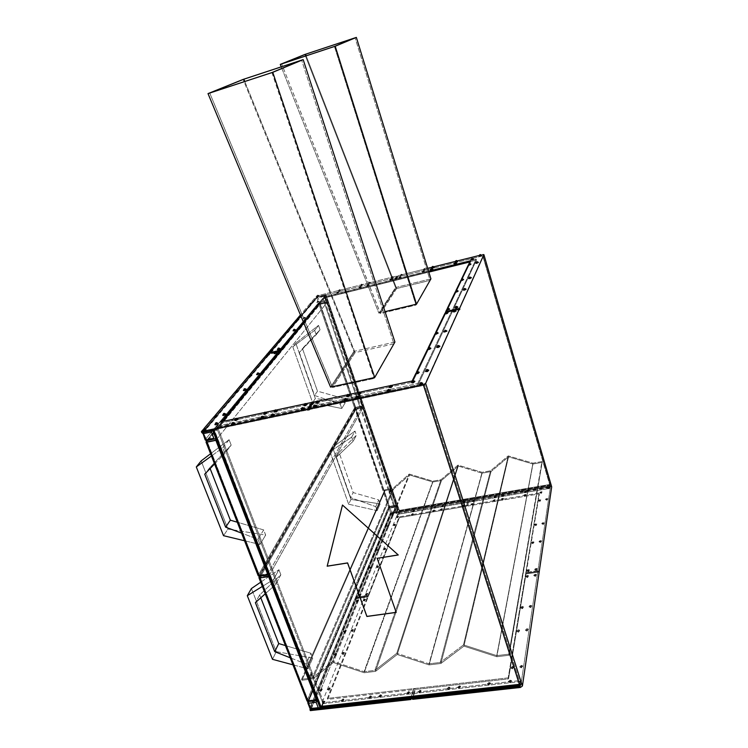 <?xml version="1.0" encoding="UTF-8"?>
<svg xmlns="http://www.w3.org/2000/svg" width="748" height="748" viewBox="0 0 748 748"><rect width="100%" height="100%" fill="white"/><g stroke="black" fill="none" stroke-linecap="round" stroke-linejoin="round"><path stroke-width="0.56" stroke-dasharray="3.74 2.81" d="M481.647 255.292L480.618 255.33L481.581 255.049L480.31 254.582M473.419 259.21L472.39 259.247L473.344 258.976L472.082 258.509M470.988 264.287L469.95 264.315L470.922 264.044L469.641 263.567M478.299 262.249L476.99 261.753L478.299 262.296M456.551 263.203L455.289 262.679M457.729 261.23L456.729 261.267L457.654 260.996L456.411 260.538M432.849 269.074L431.615 268.56M434.102 266.877L432.877 266.4L434.111 266.914M424.312 269.701L425.706 268.962L424.425 268.485L424.387 269.935L425.771 269.177L424.742 268.981L425.696 268.943L423.62 270.028L424.817 269.215L423.433 269.963L424.387 269.935L424.789 268.513L423.976 268.672L424.742 268.981L423.349 269.719L424.312 269.701M422.994 271.879L424.397 271.141L423.116 270.654L423.069 272.113L424.462 271.346L423.433 271.15L424.387 271.122L422.19 272.188L423.508 271.384L422.115 272.141L423.069 272.113L422.91 270.972L423.48 270.683L422.732 270.804L423.433 271.15L422.031 271.898L422.994 271.879M463.648 279.668L462.563 279.687L463.564 279.415L462.245 278.92M471.315 277.807L470.23 277.826L471.24 277.555L469.912 277.059M465.929 289.233L464.929 289.317L465.985 289.074L464.601 288.522M458.019 291.122L457.037 291.206L458.075 290.963L456.701 290.42M449.492 308.896L448.071 308.326L448.417 309.13L446.734 309.775M455.065 308.045L457.729 307.138L456.673 307.194L457.767 306.97L456.336 306.39M401.218 275.451L402.62 274.703L401.358 274.236L401.293 275.675L402.686 274.918L401.695 274.722L402.611 274.684L400.545 275.769L401.769 274.946L400.376 275.713L401.293 275.675L401.704 274.245L400.909 274.413L401.695 274.722L400.292 275.46L401.218 275.451M399.769 277.648L401.18 276.9L399.909 276.423L399.843 277.873L401.246 277.106L400.255 276.91L401.171 276.872L399.095 277.966L400.32 277.134L398.918 277.91L399.843 277.873L400.264 276.451L399.46 276.601L400.255 276.91L398.834 277.658L399.769 277.648M419.516 384.566L422.714 383.444L421.489 383.434L422.732 383.257L421.105 382.565M414.85 381.312L413.261 380.639M416.094 373.504L419.189 372.429L418.01 372.429L419.207 372.242L417.627 371.569M428.744 370.269L427.136 369.503M392.448 386.174L391.167 385.977L389.212 387.193M390.353 390.194L389.063 389.989L390.334 390.119M360.957 392.784L359.76 392.681L360.975 392.868M358.61 396.823L357.404 396.702L358.629 396.908M347.353 399.208L346.174 399.095L347.371 399.282M349.784 395.168L348.605 395.056L349.802 395.243M430.736 348.213L429.202 347.511M439.796 346.202L438.244 345.492M446.78 330.868L445.284 330.261M438.048 332.925L436.551 332.252M447.687 312.757L446.247 312.122M453.297 311.851L455.99 310.925L454.924 310.99L456.028 310.757L454.578 310.177M316.516 405.734L315.394 405.622L316.535 405.809M319.181 401.685L318.059 401.573L319.2 401.751M444.957 313.795L446.509 312.664L447.641 312.87L445.013 313.683M435.186 334.019L436.823 332.804L438.01 333.038L435.224 333.907M427.772 349.344L429.483 348.063L430.698 348.325L427.809 349.232M443.919 332.028L445.556 330.812L446.752 331.055L443.966 331.916M436.813 347.324L438.524 346.053L439.749 346.315L436.851 347.212M316.507 405.921L315.497 405.921L316.628 406.042M347.343 399.395L346.277 399.395L347.39 399.423M358.601 397.01L357.507 397.01L358.638 397.038M319.162 401.863L318.162 401.872L319.228 401.9M346.726 396.59L348.605 395.056L349.774 395.355L346.735 396.393M360.947 392.981L359.863 392.981L360.985 392.999M411.681 382.621L414.841 381.517L413.541 381.2L414.86 381.321M390.325 390.306L389.166 390.297L390.344 390.316M392.42 386.286L391.269 386.277L392.504 386.351M425.612 371.447L427.426 370.073L428.716 370.372L425.64 371.345M434.158 267.092L433.204 267.13L434.083 267.045M432.924 269.299L431.942 269.289L432.83 269.028M456.607 263.38L455.607 263.418L456.532 263.146M478.355 262.473L477.299 262.501L478.243 262.417M206.018 429.137L204.606 428.501L206.027 429.184M217.93 423.237L216.518 422.611L217.939 423.293M225.644 413.953L224.25 413.326L225.653 413.999M217.322 415.748L215.938 415.131L217.331 415.795M237.855 419.002L236.424 418.356L237.864 419.048M234.601 423.078L233.152 422.433L234.563 423.031M266.802 412.831L265.475 412.251M263.754 416.907L262.417 416.318M274.394 414.654L273.039 414.055M277.368 410.587L276.012 409.988M246.204 389.212L244.97 388.67M238.238 390.98L237.023 390.447M251.58 375.178L250.271 374.617L251.59 375.216M259.313 373.43L257.985 372.859L259.322 373.467M276.695 352.495L275.414 351.953L276.704 352.532M269.28 354.225L268.008 353.682L269.252 354.187M304.361 408.305L303.258 408.202L301.22 409.455M307.11 404.247L306.016 404.144L303.997 405.388M275.9 352.71L274.226 353.524L275.9 352.71M256.676 374.645L258.406 373.374L259.276 373.589L256.723 374.524M243.474 390.484L246.176 389.381L245.279 389.147L246.204 389.25M248.953 376.403L250.692 375.131L251.552 375.346L249 376.281M266.765 355.375L268.401 354.187L269.243 354.384L266.821 355.253M238.21 391.148L237.331 390.914L238.21 390.933M304.343 408.492L303.361 408.502L304.473 408.623M274.376 414.831L273.338 414.551L274.357 414.598M263.735 417.085L262.716 416.804L263.764 416.973M307.101 404.434L306.119 404.444L307.166 404.472M277.349 410.764L276.321 410.484L277.33 410.53M266.784 413.008L265.774 412.737L266.812 412.896M222.782 415.318L224.709 413.868L225.634 414.13L222.811 415.196M233.722 423.274L231.665 424.378L233.722 423.274M234.909 420.395L236.873 418.899L237.836 419.17L234.947 420.273M317.376 296.301L318.826 295.544L317.629 295.095L317.461 296.517L318.882 295.741L316.582 296.33L318.9 295.806L316.787 296.601L318.087 295.769L316.656 296.554L317.461 296.517L317.919 295.114L317.18 295.273L318.012 295.554L316.572 296.311L317.376 296.301M322.023 296.937L323.473 296.171L322.266 295.722L322.098 297.162L323.463 296.152L321.416 297.236L322.725 296.404L321.294 297.19L322.098 297.162L322.566 295.741L321.818 295.899L322.65 296.18L321.201 296.947L322.023 296.937M317.545 302.314L319.022 301.528L317.797 301.07L317.629 302.538L319.013 301.509L316.937 302.613L318.274 301.762L316.815 302.566L317.629 302.538L318.106 301.117L317.348 301.257L318.199 301.538L316.722 302.314L317.545 302.314M310.906 303.95L312.384 303.164L311.168 302.706L310.99 304.174L312.374 303.146L310.298 304.249L311.645 303.398L310.177 304.202L310.99 304.174L311.467 302.725L310.71 302.893L311.57 303.174L310.093 303.95L310.906 303.95M337.432 293.113L338.872 292.356L337.657 291.898L337.507 293.338L338.863 292.328L336.815 293.422L338.105 292.58L336.675 293.366L337.507 293.338L337.965 291.907L337.208 292.075L338.031 292.365L336.591 293.123L337.432 293.113M339.227 290.869L340.658 290.112L339.452 289.654L339.302 291.084L340.723 290.317L339.816 290.121L340.649 290.093L338.61 291.168L339.891 290.346L338.479 291.122L339.302 291.084L339.76 289.691L339.003 289.841L339.816 290.121L338.386 290.879L339.227 290.869M359.723 287.578L361.153 286.821L359.919 286.362L359.797 287.802L361.219 287.026L360.284 286.839L361.144 286.802L359.087 287.896L360.358 287.064L358.937 287.84L359.797 287.802L360.246 286.4L359.47 286.54L360.284 286.839L358.853 287.597L359.723 287.578M361.396 285.353L362.817 284.605L361.593 284.137L361.471 285.577L362.883 284.81L361.948 284.614L362.808 284.586L360.76 285.661L362.023 284.838L360.611 285.605L361.471 285.577L361.91 284.156L361.144 284.324L361.948 284.614L360.527 285.362L361.396 285.353M369.456 283.352L370.877 282.604L369.643 282.136L369.531 283.576L370.933 282.8L369.998 282.613L370.868 282.576L368.811 283.66L370.064 282.838L368.661 283.604L369.531 283.576L369.97 282.164L369.194 282.314L369.998 282.613L368.577 283.361L369.456 283.352M367.829 285.568L369.26 284.81L368.016 284.352L367.904 285.792L369.316 285.016L366.959 285.605L368.371 284.829L369.306 285.147L367.184 285.886L368.446 285.053L367.034 285.829L367.904 285.792L368.343 284.38L367.567 284.53L368.371 284.829L366.941 285.577L367.829 285.568M304.034 318.555L305.577 317.713L304.314 317.236L304.109 318.788L305.651 317.928L304.735 317.713L305.567 317.694L303.398 318.863L304.81 317.947L303.277 318.807L304.109 318.788L303.997 317.601L304.614 317.264L303.838 317.433L304.735 317.713L303.183 318.545L304.034 318.555M298.695 319.387L297.498 318.891L298.695 319.415M288.476 331.495L287.251 330.981L288.476 331.523M295.544 329.803L294.31 329.288L295.554 329.831M279.986 348.54L278.705 348.007L279.986 348.577M272.627 350.26L271.356 349.727L272.627 350.298M392.074 277.723L393.485 276.975L392.233 276.508L392.148 277.947L393.541 277.181L392.569 276.994L393.476 276.956L391.41 278.041L392.644 277.218L391.251 277.985L392.148 277.947L392.569 276.536L391.728 276.723L392.569 276.994L391.167 277.732L392.074 277.723M390.578 279.93L391.989 279.172L390.727 278.705L390.643 280.154L392.055 279.387L391.073 279.191L391.98 279.154L389.914 280.248L391.148 279.415L389.745 280.182L390.643 280.154L391.073 278.733L390.278 278.882L391.073 279.191L389.661 279.939L390.578 279.93M279.191 348.755L277.536 349.55L279.191 348.755M270.14 351.401L271.758 350.232L272.59 350.419L270.187 351.279M298.761 319.592L297.938 319.611L298.733 319.564M548.406 488.481L547.358 488.238L548.574 487.359L548.602 488.837L547.312 488.07L548.518 487.154L547.368 488.276L548.406 488.481L549.621 487.565L548.518 487.154L547.405 487.687L548.349 488.276L549.434 487.238L548.518 487.154L549.556 487.359L548.321 488.743L549.135 488.453L548.639 488.753L548.574 487.359L549.63 487.593L548.406 488.481M540.963 493.025L539.906 492.792L541.141 491.904L541.159 493.39L539.869 492.614L541.085 491.698L539.925 492.82L540.963 493.025L542.178 492.109L539.962 492.221L540.898 492.82L542.094 491.866L541.085 491.698L542.113 491.904L540.879 493.297L541.692 492.997L541.197 493.306L541.141 491.904L542.188 492.137L540.963 493.025M539.645 501.057L538.579 500.805L539.832 499.898L539.85 501.412L538.532 500.636L539.766 499.692L538.597 500.842L539.645 501.057L540.879 500.113L539.766 499.692L538.635 500.225L539.579 500.851L540.785 499.86L539.766 499.692L540.813 499.898L539.56 501.319L540.383 501.02L539.878 501.328L539.832 499.898L540.888 500.141L539.645 501.057M546.666 499.879L545.601 499.627L546.844 498.72L546.872 500.234L545.554 499.449L546.788 498.505L545.61 499.655L546.666 499.879L547.901 498.935L546.788 498.505L545.647 499.047L546.844 499.617L547.723 498.598L546.788 498.505L547.845 498.729L546.582 500.141L547.414 499.842L546.91 500.15L546.844 498.72L547.919 498.963L546.666 499.879M524.89 495.765L523.871 495.531L525.105 494.634L525.105 496.12L523.824 495.354L525.049 494.428L523.88 495.559L524.89 495.765L526.115 494.83L523.927 494.961L524.834 495.559L526.031 494.596L525.049 494.428L526.059 494.634L524.834 496.027L525.638 495.728L525.143 496.036L525.105 494.634L526.134 494.867L524.89 495.765M525.535 492.39L524.516 492.165L525.75 491.277L525.75 492.745L524.47 491.988L525.694 491.071L524.535 492.193L525.535 492.39L526.751 491.473L524.572 491.595L525.479 492.184L526.676 491.24L525.694 491.071L526.695 491.268L525.423 492.633L526.283 492.362L525.788 492.661L525.75 491.277L526.77 491.501L525.535 492.39M502.217 499.617L501.225 499.393L502.478 498.495L502.441 499.973L501.179 499.225L502.413 498.29L501.244 499.43L502.217 499.617L503.451 498.682L501.291 498.813L502.151 499.421L503.376 498.458L502.413 498.29L503.385 498.486L502.179 499.879L502.983 499.589L502.478 499.888L502.478 498.495L503.46 498.72L502.217 499.617M502.993 496.251L502.011 496.027L503.245 495.139L503.208 496.597L501.964 495.859L503.18 494.933L502.02 496.064L502.993 496.251L504.217 495.326L502.076 495.457L503.152 495.999L504.059 495.017L503.18 494.933L504.152 495.12L502.899 496.485L503.75 496.223L503.254 496.522L503.245 495.139L504.227 495.354L502.993 496.251M494.952 497.626L493.979 497.401L495.223 496.513L495.176 497.972L493.932 497.233L495.157 496.307L493.998 497.439L494.952 497.626L496.176 496.7L494.045 496.831L495.111 497.373L496.027 496.401L495.157 496.307L496.111 496.494L494.877 497.859L495.223 496.513L496.195 496.728L494.952 497.626M494.129 500.992L493.156 500.767L494.409 499.87L494.353 501.347L493.11 500.599L494.344 499.664L493.175 500.805L494.129 500.992L495.363 500.057L493.222 500.188L494.073 500.795L495.298 499.832L494.344 499.664L495.307 499.851L494.054 501.225L494.905 500.954L494.4 501.263L494.409 499.87L495.382 500.094L494.129 500.992M535.662 525.274L534.568 525.003L535.867 524.021L535.877 525.638L534.521 524.825L535.802 523.806L534.586 525.04L535.662 525.274L536.952 524.264L535.802 523.806L534.614 524.376L535.596 525.068L536.765 523.918L535.802 523.806L536.886 524.049L535.587 525.526L536.447 525.218L535.914 525.545L535.867 524.021L536.971 524.301L535.662 525.274M542.973 524.105L541.87 523.824L543.17 522.843L543.188 524.47L541.823 523.647L543.104 522.628L541.889 523.862L542.973 524.105L544.264 523.095L543.104 522.628L541.917 523.198L542.076 523.843L543.151 523.843L544.077 522.749L543.104 522.628L544.198 522.88L542.889 524.357L543.74 524.096L543.226 524.376L543.17 522.843L544.282 523.123L542.973 524.105M540.224 542.178L539.084 541.87L540.43 540.841L540.439 542.543L539.037 541.692L540.365 540.617L539.102 541.907L540.224 542.178L541.543 541.103L540.365 540.617L539.14 541.206L539.158 541.823L540.402 541.907L541.356 540.757L540.365 540.617L541.477 540.888L540.159 541.954L540.439 542.543L540.196 542.029L541.028 542.094L540.486 542.431L540.43 540.841L541.561 541.141L540.224 542.178M532.698 543.338L531.576 543.039L532.913 542.001L532.913 543.702L531.519 542.861L532.847 541.786L531.594 543.076L532.698 543.338L534.016 542.263L532.847 541.786L531.622 542.375L531.641 542.983L532.632 543.123L533.838 541.917L532.847 541.786L533.95 542.048L532.632 543.123L532.913 543.702L532.613 543.244L533.502 543.207L532.959 543.6L532.913 542.001L534.044 542.309L532.698 543.338M528.097 571.313L526.938 570.967L528.34 569.854L528.331 571.678L526.891 570.789L528.275 569.621L526.957 571.014L528.097 571.313L529.481 570.144L528.275 569.621L526.994 570.247L527.144 571.005L528.284 571.033L529.304 569.789L528.275 569.621L529.416 569.92L528.032 571.079L528.331 571.678L528.023 571.163L528.948 571.182L528.387 571.556L528.34 569.854L529.509 570.191L528.097 571.313M535.961 570.163L534.773 569.817L536.176 568.704L536.185 570.528L534.726 569.63L536.11 568.471L534.801 569.864L535.961 570.163L537.335 569.004L536.11 568.471L534.829 569.097L534.988 569.854L536.148 569.883L537.148 568.639L536.11 568.471L537.27 568.77L535.886 569.929L536.185 570.528L535.867 570.013L536.802 569.985L536.232 570.406L536.176 568.704L537.363 569.041L535.961 570.163M472.829 501.412L471.894 501.197L473.138 500.3L473.063 501.758L471.848 501.029L473.082 500.094L471.913 501.235L472.829 501.412L473.923 500.188L471.969 500.618L472.764 501.207L474.026 500.468L473.082 500.094L474.008 500.272L472.764 501.207L473.606 501.291L473.063 501.758L473.138 500.3L474.082 500.515L472.829 501.412M471.894 504.778L470.95 504.554L472.203 503.647L472.128 505.124L470.903 504.395L472.147 503.451L470.969 504.591L471.894 504.778L472.988 503.544L471.025 503.974L471.829 504.573L473.091 503.825L472.147 503.451L473.073 503.628L471.829 504.573L472.671 504.657L472.128 505.124L472.203 503.647L473.147 503.872L471.894 504.778M518.093 687.375L516.746 686.86L518.401 685.346L518.401 687.674L517.878 687.281L518.673 686.729L518.972 687.309L518.429 687.543L518.401 685.346L516.784 686.935L518.093 687.375L516.7 686.673L518.317 685.084L516.681 686.066L516.962 686.935L518.308 687.066L519.645 686.131L519.355 685.262L518.317 685.084L519.626 685.523L518.093 687.375L519.71 685.785L518.401 685.346L519.748 685.86L518.093 687.375M509.865 682.335L508.546 681.83L510.192 680.334L510.127 682.709L508.5 681.652L510.108 680.082L508.584 681.914L509.865 682.335L511.482 680.764L510.108 680.082L508.49 681.054L508.752 681.905L510.08 682.026L511.408 681.11L511.136 680.25L510.108 680.082L511.398 680.512L509.781 682.083L510.127 682.709L509.809 681.942L510.884 682.036L510.211 682.513L510.192 680.334L511.52 680.839L509.865 682.335M512.128 668.572L510.828 668.086L512.445 666.646L512.389 668.936L510.781 667.908L512.361 666.393L510.856 668.16L512.128 668.572L513.708 667.057L512.361 666.393L510.884 667.141L511.034 668.16L512.343 668.263L513.521 667.562L513.371 666.552L512.361 666.393L513.633 666.795L512.043 668.319L512.389 668.936L512.071 668.207L513.128 668.301L512.464 668.749L512.445 666.646L513.745 667.123L512.128 668.572M521.113 667.525L519.795 667.038L521.412 665.598L521.375 667.899L519.748 666.851L521.328 665.337L519.832 667.104L521.113 667.525L522.693 666.01L521.328 665.337L519.851 666.094L520.019 667.113L521.328 667.216L522.515 666.515L522.347 665.496L521.328 665.337L522.618 665.757L521.038 667.272L521.375 667.899L521.122 667.094L522.104 667.253L521.45 667.712L521.412 665.598L522.73 666.085L521.113 667.525M488.725 684.71L487.444 684.224L489.108 682.718L488.996 685.075L487.397 684.046L489.024 682.466L487.481 684.298L488.725 684.71L490.351 683.13L490.024 682.634L487.518 683.233L487.481 684.149L488.64 684.448L490.333 683.289L489.024 682.466L490.267 682.868L488.64 684.448L488.996 685.075L488.715 684.308L489.772 684.411L489.089 684.878L489.108 682.718L490.389 683.205L488.725 684.71M487.574 690.741L486.284 690.245L487.958 688.721L487.902 691.03L486.237 690.067L487.874 688.459L486.322 690.329L487.574 690.741L489.127 689.506L488.883 688.637L486.359 689.235L486.312 690.17L487.574 690.741L489.201 689.132L487.874 688.459L489.117 688.88L487.49 690.404L488.566 690.217L487.939 690.909L487.958 688.721L489.248 689.217L487.574 690.741M459.01 688.038L457.785 687.571L459.459 686.056L459.3 688.403L457.739 687.403L459.375 685.804L457.823 687.655L459.01 688.038L460.646 686.449L460.347 685.981L458.795 685.944L457.748 686.767L457.944 687.618L459.216 687.739L460.637 686.44L459.375 685.804L460.562 686.197L458.917 687.786L459.3 688.403L459.057 687.646L460.085 687.664L459.403 688.207L459.459 686.056L460.684 686.524L459.01 688.038M457.626 694.041L456.402 693.574L458.094 692.031L457.982 694.331L456.355 693.396L458 691.778L456.439 693.648L457.626 694.041L459.057 693.013L458.982 691.956L456.495 692.545L456.411 693.48L457.626 694.041L459.281 692.424L458 691.778L459.197 692.171L457.542 693.789L458.664 693.518L458.028 694.2L458.094 692.031L459.319 692.508L457.626 694.041M446.986 695.219L445.78 694.752L447.482 693.209L447.398 695.378L446.911 695.182L447.706 694.565L447.93 695.144L447.398 695.378L447.482 693.209L445.827 694.836L446.986 695.219L445.733 694.583L447.388 692.957L445.752 693.92L445.93 694.78L447.482 694.827L448.548 693.994L448.361 693.134L447.388 692.957L448.557 693.34L446.986 695.219L448.641 693.592L447.482 693.209L448.688 693.677L446.986 695.219M448.445 689.226L447.248 688.768L448.922 687.253L448.744 689.581L447.201 688.59L448.837 687.001L447.285 688.843L448.445 689.226L450.09 687.627L448.837 687.001L447.211 687.954L447.398 688.796L448.65 688.927L449.987 688.02L449.8 687.169L448.837 687.001L449.997 687.375L448.361 688.973L448.744 689.581L448.51 688.824L449.539 688.852L448.847 689.385L448.922 687.253L450.128 687.711L448.445 689.226M518.158 631.845L516.905 631.415L518.448 630.106L518.411 632.219L516.859 631.237L518.364 629.863L516.933 631.48L518.158 631.845L519.664 630.471L518.364 629.863L516.859 630.742L517.12 631.471L518.364 631.546L519.486 630.891L519.327 629.984L518.364 629.863L519.589 630.227L518.084 631.602L518.411 632.219L518.168 631.508L519.103 631.63L518.476 632.06L518.448 630.106L519.701 630.527L518.158 631.845M526.723 630.751L525.451 630.321L526.985 629.012L526.966 631.125L525.405 630.134L526.91 628.769L525.479 630.377L526.723 630.751L528.228 629.377L526.91 628.769L525.507 629.47L525.517 630.274L526.929 630.452L528.153 629.629L527.882 628.89L526.91 628.769L528.153 629.133L526.639 630.508L526.966 631.125L526.639 630.48L527.658 630.545L527.031 630.966L526.985 629.012L528.256 629.442L526.723 630.751M530.304 607.264L529.07 606.862L530.547 605.628L530.538 607.628L529.023 606.675L530.472 605.394L529.088 606.918L530.304 607.264L531.763 605.974L530.472 605.394L529.126 606.067L529.135 606.815L530.229 607.021L531.585 606.348L531.566 605.6L530.472 605.394L531.688 605.73L530.229 607.021L530.538 607.628L530.21 607.039L531.202 607.086L530.594 607.488L530.547 605.628L531.781 606.03L530.304 607.264M522.01 608.376L520.795 607.984L522.282 606.75L522.254 608.75L520.748 607.806L522.207 606.516L520.823 608.04L522.01 608.376L523.478 607.086L522.207 606.516L520.851 607.189L520.851 607.928L521.936 608.143L523.142 607.619L523.291 606.721L522.207 606.516L523.404 606.852L521.936 608.143L522.254 608.75L522.02 608.096L522.917 608.199L522.319 608.601L522.282 606.75L523.497 607.142L522.01 608.376M527.134 577.204L525.956 576.858L527.377 575.726L527.368 577.578L525.909 576.68L527.303 575.493L525.984 576.904L527.134 577.204L528.527 576.025L527.303 575.493L526.012 576.128L526.022 576.802L527.06 576.979L528.21 576.493L528.35 575.661L527.303 575.493L528.462 575.792L527.06 576.979L527.368 577.578L527.125 576.998L527.995 577.073L527.415 577.447L527.377 575.726L528.555 576.072L527.134 577.204M535.054 576.063L533.866 575.708L535.288 574.576L535.288 576.428L533.82 575.53L535.213 574.342L533.894 575.754L535.054 576.063L536.447 574.885L535.213 574.342L533.922 574.978L533.941 575.661L535.25 575.782L536.26 574.52L535.213 574.342L536.381 574.651L534.988 575.829L535.288 576.428L535.035 575.848L535.914 575.932L535.334 576.306L535.288 574.576L536.475 574.932L535.054 576.063M417.814 698.436L416.664 697.987L418.366 696.435L418.197 698.716L416.608 697.819L418.282 696.192L416.701 698.071L417.814 698.436L419.478 696.799L418.282 696.192L416.776 696.949L416.645 697.875L418.01 698.136L419.235 697.417L419.217 696.369L418.282 696.192L419.394 696.547L417.814 698.436L418.936 698.127L418.244 698.585L418.366 696.435L419.525 696.884L417.814 698.436M419.478 692.47L418.328 692.031L420.03 690.507L419.787 692.826L418.282 691.872L419.937 690.254L418.375 692.115L419.478 692.47L420.872 690.432L419.366 690.395L418.31 691.208L418.459 692.05L419.675 692.171L421.124 690.89L419.937 690.254L421.049 690.619L419.385 692.227L419.787 692.826L419.6 692.068L420.6 692.096L419.909 692.629L420.03 690.507L421.171 690.946L419.478 692.47M312.832 710.011L311.86 709.637L313.627 708.057L313.281 710.273L312.973 709.815L314.384 708.842L314.375 707.991L313.534 707.814L311.897 709.721L312.832 710.011L311.804 709.478L313.534 707.814L312.047 708.552L312.056 709.693L314.048 709.487L313.459 710.133L313.534 707.814L314.469 708.104L312.832 710.011L314.562 708.347L313.627 708.057L314.599 708.44L312.832 710.011M323.276 703.27L322.295 702.886L324.043 701.334L323.632 703.597L322.238 702.727L323.949 701.091L322.332 702.97L323.276 703.27L324.987 701.624L323.949 701.091L322.323 702.017L322.341 702.849L323.454 702.98L324.81 702.101L324.791 701.269L323.949 701.091L324.894 701.381L323.183 703.027L323.632 703.597L323.669 702.793L324.38 703.111L323.781 703.41L324.043 701.334L325.025 701.708L323.276 703.27M328.587 689.937L327.615 689.572L329.326 688.067L328.933 690.273L327.559 689.413L329.242 687.833L327.652 689.656L328.587 689.937L330.261 688.356L329.242 687.833L327.643 688.73L327.661 689.534L329.026 689.572L330.064 687.992L329.242 687.833L330.177 688.113L328.494 689.703L328.933 690.273L328.961 689.497L329.662 689.806L329.083 690.086L329.326 688.067L330.307 688.441L328.587 689.937M320.649 690.862L319.686 690.498L321.406 689.001L321.004 691.199L319.639 690.348L321.322 688.758L319.723 690.582L320.649 690.862L322.332 689.273L321.322 688.758L319.723 689.656L319.733 690.46L321.088 690.498L322.136 688.927L321.322 688.758L322.238 689.039L320.555 690.628L321.004 691.199L320.948 690.479L321.734 690.722L321.154 691.012L321.406 689.001L322.369 689.357L320.649 690.862M342.247 701.138L341.238 700.745L342.977 699.193L342.593 701.474L341.191 700.586L342.883 698.959L341.275 700.829L342.247 701.138L343.949 699.502L342.883 698.959L341.256 699.885L341.303 700.717L342.434 700.848L343.79 699.96L343.743 699.128L342.883 698.959L343.856 699.258L342.163 700.895L342.593 701.474L342.519 700.726L343.454 700.754L342.743 701.278L342.977 699.193L343.996 699.586L342.247 701.138M340.05 707.01L339.031 706.617L340.789 705.046L340.48 707.281L340.181 706.738L341.453 706.019L341.556 704.981L340.695 704.803L339.068 706.701L340.05 707.01L338.975 706.458L340.695 704.803L339.05 705.738L339.255 706.682L341.191 706.439L340.658 707.131L340.695 704.803L341.668 705.112L340.05 707.01L341.761 705.355L340.789 705.046L341.808 705.439L340.05 707.01M369.783 698.052L368.717 697.641L370.447 696.098L370.11 698.389L368.671 697.482L370.354 695.855L368.764 697.725L369.783 698.052L371.466 696.425L370.354 695.855L368.727 696.79L368.811 697.632L370.251 697.669L371.317 696.865L371.242 696.033L370.354 695.855L371.373 696.182L369.69 697.8L370.11 698.389L369.998 697.641L370.943 697.744L370.251 698.202L370.447 696.098L371.504 696.51L369.783 698.052M367.764 703.952L366.698 703.541L368.437 701.979L368.24 704.102L367.801 703.84L368.717 703.316L368.68 703.943L368.437 701.979L366.744 703.625L367.764 703.952L366.651 703.382L368.353 701.727L366.847 702.484L366.782 703.531L367.951 703.662L369.175 702.952L369.241 701.914L368.353 701.727L369.372 702.054L367.764 703.952L369.465 702.307L368.437 701.979L369.503 702.391L367.764 703.952M377.871 702.84L376.786 702.419L378.525 700.857L378.6 702.194L378.282 703.111L377.899 702.802L378.703 702.185L378.778 702.83L378.525 700.857L376.833 702.503L377.871 702.84L376.74 702.26L378.432 700.614L376.786 701.559L377.048 702.512L378.338 702.456L379.423 701.643L379.329 700.792L378.432 700.614L379.47 700.941L377.871 702.84L379.563 701.194L378.525 700.857L379.601 701.278L377.871 702.84M379.816 696.921L378.74 696.51L380.461 694.967L380.143 697.267L378.694 696.351L380.367 694.724L378.778 696.594L379.816 696.921L381.499 695.303L380.367 694.724L378.881 695.472L378.703 696.369L380.003 696.631L381.218 695.93L381.265 694.901L380.367 694.724L381.405 695.051L379.722 696.678L380.143 697.267L380.012 696.519L380.984 696.547L380.283 697.071L380.461 694.967L381.536 695.388L379.816 696.921M342.808 654.248L341.855 653.911L343.482 652.546L343.136 654.584L341.799 653.752L343.397 652.312L341.892 653.986L342.808 654.248L344.398 652.808L343.397 652.312L341.883 653.154L341.92 653.883L342.977 653.967L344.239 653.172L344.192 652.452L343.397 652.312L344.314 652.574L342.715 654.014L343.136 654.584L343.136 653.883L343.818 654.154L343.267 654.425L343.482 652.546L344.435 652.873L342.808 654.248M335.197 655.211L334.263 654.883L335.889 653.518L335.534 655.547L334.206 654.734L335.805 653.294L334.3 654.958L335.197 655.211L336.796 653.771L335.805 653.294L334.291 654.126L334.319 654.855L335.366 654.939L336.497 654.313L336.6 653.425L335.805 653.294L336.712 653.546L335.113 654.986L335.534 655.547L335.543 654.855L336.273 655.052L335.665 655.388L335.889 653.518L336.834 653.846L335.197 655.211M344.548 632.322L343.622 632.023L345.193 630.732L344.865 632.658L343.566 631.864L345.109 630.508L343.65 632.088L344.548 632.322L346.081 630.975L345.109 630.508L343.65 631.312L343.687 631.985L344.959 631.976L345.885 630.62L345.109 630.508L346.006 630.751L344.463 632.097L344.865 632.658L344.856 632.023L345.576 632.191L344.987 632.518L345.193 630.732L346.118 631.041L344.548 632.322M351.934 631.331L350.999 631.022L352.57 629.732L352.252 631.667L350.952 630.863L352.486 629.507L351.027 631.088L351.934 631.331L353.467 629.975L352.486 629.507L351.149 630.153L350.971 630.891L352.102 631.06L353.374 629.723L352.486 629.507L353.393 629.751L351.85 631.106L352.252 631.667L352.158 631.078L353.009 631.069L352.373 631.518L352.57 629.732L353.505 630.04L351.934 631.331M364.108 600.756L363.201 600.476L364.697 599.298L364.416 601.093L363.154 600.326L364.613 599.083L363.229 600.541L364.108 600.756L365.576 599.522L364.613 599.083L363.341 599.69L363.173 600.364L364.267 600.494L365.473 599.26L364.613 599.083L365.501 599.307L364.033 600.541L364.416 601.093L364.304 600.569L365.127 600.55L364.519 600.971L364.697 599.298L365.604 599.578L364.108 600.756M357.011 601.785L356.113 601.514L357.6 600.326L357.32 602.121L356.057 601.355L357.525 600.111L356.132 601.57L357.011 601.785L358.479 600.541L357.525 600.111L356.254 600.719L356.188 601.476L357.17 601.523L358.376 600.289L357.525 600.111L358.404 600.326L356.927 601.57L357.32 602.121L357.217 601.598L358.03 601.579L357.422 601.99L357.6 600.326L358.507 600.607L357.011 601.785M406.295 699.707L405.164 699.268L406.875 697.716L406.734 699.857L406.267 699.595L407.183 699.062L407.174 699.698L406.875 697.716L405.201 699.352L406.295 699.707L405.117 699.1L406.79 697.463L405.285 698.221L405.276 699.277L406.491 699.408L407.847 698.501L407.716 697.641L406.79 697.463L407.884 697.819L406.295 699.707L407.969 698.071L406.875 697.716L408.015 698.155L406.295 699.707M408.043 693.761L406.912 693.321L408.614 691.797L408.352 694.107L406.865 693.162L408.53 691.545L406.959 693.405L408.043 693.761L409.708 692.143L408.53 691.545L406.903 692.489L407.211 693.433L408.52 693.377L409.577 692.564L409.446 691.722L408.53 691.545L409.614 691.9L407.95 693.508L408.352 694.107L408.109 693.424L409.175 693.377L408.483 693.91L408.614 691.797L409.745 692.227L408.043 693.761M392.363 515.176L391.531 514.989L392.812 514.063L392.635 515.512L391.485 514.83L392.747 513.876L391.55 515.026L393.626 514.222L391.643 514.381L392.298 514.989L393.513 513.97L392.747 513.876L393.56 514.026L392.298 514.989L392.635 515.512L393.214 515.091L392.7 515.428L392.812 514.063L393.644 514.259L392.363 515.176M397.291 517.466L396.449 517.27L397.74 516.344L397.562 517.794L396.403 517.111L397.674 516.148L396.468 517.307L397.291 517.466L398.562 516.503L396.562 516.662L397.225 517.27L398.45 516.251L397.674 516.148L398.497 516.307L397.225 517.27L397.562 517.794L398.142 517.373L397.627 517.71L397.74 516.344L398.581 516.541L397.291 517.466M394.112 525.451L393.261 525.246L394.57 524.301L394.383 525.788L393.214 525.096L394.505 524.105L393.28 525.292L395.402 524.46L394.505 524.105L393.27 524.741L394.252 525.208L395.29 524.208L394.505 524.105L395.327 524.264L394.046 525.255L394.383 525.788L394.981 525.348L394.448 525.694L394.57 524.301L395.421 524.507L394.112 525.451M387.735 526.527L386.894 526.321L388.203 525.367L388.006 526.854L386.847 526.162L388.137 525.171L386.912 526.358L389.025 525.535L387.015 525.694L387.66 526.33L388.913 525.283L388.137 525.171L388.951 525.339L387.66 526.33L388.006 526.854L388.605 526.424L388.072 526.77L388.203 525.367L389.044 525.573L387.735 526.527M412.101 514.951L411.241 514.746L412.522 513.82L412.354 515.279L411.194 514.587L412.457 513.624L411.26 514.783L413.364 513.988L411.344 514.138L412.036 514.755L413.242 513.726L412.457 513.624L413.298 513.792L412.036 514.755L412.354 515.279L412.943 514.858L412.419 515.194L412.522 513.82L413.382 514.026L412.101 514.951M413.354 511.585L412.503 511.389L413.775 510.473L413.616 511.922L412.457 511.23L413.709 510.276L412.522 511.426L414.616 510.632L412.606 510.791L412.503 511.295L413.504 511.342L414.495 510.379L413.709 510.276L414.551 510.435L413.289 511.389L413.616 511.922L414.196 511.501L413.681 511.838L413.775 510.473L414.635 510.669L413.354 511.585M433.494 511.305L432.606 511.099L433.877 510.183L433.747 511.641L432.559 510.94L433.812 509.986L432.625 511.136L434.756 510.351L432.699 510.501L432.625 511.015L433.644 511.062L434.625 510.08L433.812 509.986L434.691 510.155L433.522 511.548L433.877 510.183L434.766 510.388L433.494 511.305M434.644 507.948L433.756 507.742L435.027 506.835L434.897 508.285L433.709 507.583L434.962 506.639L433.775 507.78L434.644 507.948L435.897 506.994L433.849 507.144L434.579 507.752L435.766 506.733L434.962 506.639L435.832 506.798L434.579 507.752L434.897 508.285L435.467 507.864L434.953 508.201L435.027 506.835L435.906 507.032L434.644 507.948M442.377 506.62L441.488 506.415L442.741 505.508L442.629 506.957L441.432 506.256L442.685 505.311L441.498 506.452L443.629 505.676L441.572 505.826L441.498 506.331L442.526 506.377L443.499 505.405L442.685 505.311L443.564 505.48L442.395 506.864L442.741 505.508L443.639 505.713L442.377 506.62M441.273 509.986L440.376 509.771L441.647 508.855L441.526 510.323L440.329 509.612L441.582 508.659L440.394 509.809L441.273 509.986L442.526 509.033L441.582 508.659L440.366 509.295L441.423 509.743L442.395 508.762L441.582 508.659L442.461 508.836L441.292 510.23L441.647 508.855L442.545 509.07L441.273 509.986M384.528 549.509L383.659 549.275L385.024 548.256L384.809 549.836L383.612 549.116L384.958 548.05L383.687 549.322L384.528 549.509L385.875 548.443L383.78 548.602L383.649 549.172L384.463 549.303L385.762 548.181L384.958 548.05L385.8 548.237L384.463 549.303L384.809 549.836L385.444 549.369L384.893 549.743L385.024 548.256L385.893 548.49L384.528 549.509M377.918 550.565L377.057 550.341L378.423 549.322L378.208 550.893L377.011 550.182L378.357 549.116L377.076 550.388L377.918 550.565L379.264 549.5L377.188 549.658L377.142 550.304L378.067 550.313L379.152 549.247L378.357 549.116L379.189 549.294L377.843 550.36L378.208 550.893L378.834 550.435L378.282 550.799L378.423 549.322L379.283 549.546L377.918 550.565M370.625 568.433L369.755 568.19L371.167 567.115L370.924 568.76L369.699 568.031L371.092 566.9L369.774 568.237L370.625 568.433L372.018 567.302L371.092 566.9L369.764 567.601L370.774 568.171L371.906 567.049L371.092 566.9L371.943 567.096L370.55 568.218L370.924 568.76L371.578 568.274L371.008 568.658L371.167 567.115L372.036 567.358L370.625 568.433M377.413 567.377L376.524 567.134L377.936 566.058L377.703 567.713L376.478 566.975L377.862 565.853L376.553 567.18L377.413 567.377L378.797 566.255L377.862 565.853L376.655 566.423L376.515 567.021L377.338 567.171L378.684 566.002L377.862 565.853L378.722 566.049L377.338 567.171L377.703 567.713L378.357 567.218L377.787 567.61L377.936 566.058L378.815 566.301L377.413 567.377M366.417 594.959L365.52 594.688L366.997 593.519L366.726 595.296L365.463 594.529L366.913 593.314L365.538 594.744L366.417 594.959L367.876 593.744L366.913 593.314L365.65 593.912L365.491 594.567L366.576 594.697L367.764 593.482L366.913 593.314L367.792 593.529L366.342 594.744L366.726 595.296L366.614 594.782L367.418 594.763L366.829 595.174L366.997 593.519L367.904 593.8L366.417 594.959M359.377 595.988L358.479 595.717L359.956 594.557L359.685 596.324L358.432 595.558L359.882 594.342L358.507 595.773L359.377 595.988L360.63 594.426L358.498 595.09L358.554 595.689L359.536 595.726L360.798 594.754L359.882 594.342L360.751 594.557L359.302 595.773L359.685 596.324L359.573 595.81L360.34 595.904L359.779 596.203L359.956 594.557L360.854 594.828L359.377 595.988M464.069 502.908L463.143 502.693L464.396 501.796L464.312 503.254L463.096 502.534L464.33 501.599L463.162 502.731L464.069 502.908L465.312 501.973L463.227 502.114L463.171 502.619L464.228 502.665L465.172 501.684L464.33 501.599L465.247 501.777L464.069 503.161L464.396 501.796L465.321 502.011L464.069 502.908M463.077 506.274L462.152 506.059L463.414 505.152L463.321 506.62L462.105 505.9L463.349 504.947L462.171 506.097L463.077 506.274L464.33 505.33L462.236 505.47L462.18 505.985L463.236 506.031L464.19 505.04L463.349 504.947L464.265 505.124L463.077 506.518L463.882 506.237L463.377 506.536L463.414 505.152L464.34 505.368L463.077 506.274M325.146 295.151L323.65 296.947L476.139 259.135L417.749 383.509L216.63 426.22L213.909 429.67L424.453 385.173L483.105 255.807L325.146 295.151L482.778 255.853L549.743 484.91L399.142 510.828L391.84 489.37L393.523 489.07L409.539 474.98L432.868 482.011L441.526 480.45L458.262 466.051L482.114 473.166L491.053 471.558L508.546 456.841L532.959 464.031L542.178 462.376L541.935 461.544L532.959 463.162L508.257 455.887L490.557 470.791L482.105 472.306L457.963 465.116L441.03 479.692L432.84 481.17L409.24 474.054L393.037 488.322L391.578 488.584L325.707 294.89L391.578 488.584L391.064 488.874L325.146 295.151L391.064 488.874L389.764 491.894L323.706 298.134L323.65 296.947L325.146 295.151M362.443 405.949L324.398 295.217L398.282 512.212L362.443 405.949L355.637 407.37L320.256 304.071L327.185 302.37L362.443 405.949L362.509 407.155L355.711 408.576L355.637 407.37L362.443 405.949M321.49 707.589L520.234 685.187L520.776 681.55L323.192 703.681L321.79 707.197L321.079 706.131L321.631 707.58L310.28 678.885L321.257 707.477L323.426 701.802L322.351 701.923L396.945 515.55L397.786 515.409L399.713 511.548L398.188 512.427L390.493 489.818L395.944 505.835L394.682 508.93L389.194 492.839L390.652 489.585L390.391 488.799L390.652 489.585L390.316 488.818L388.923 492.053L389.764 491.894L323.706 298.134L322.827 298.349L360.639 409.165L325.09 304.969L326.82 302.828L362.126 406.519L360.639 409.165L388.923 492.053L361.209 410.82L362.687 408.165L390.222 489.033L388.923 492.053L389.764 491.894L391.129 488.79L393.037 488.322L409.24 474.054L432.84 481.17L441.03 479.692L457.963 465.116L482.105 472.306L490.557 470.791L508.257 455.887L532.959 463.162L541.935 461.544L508.808 654.173L542.178 462.376L509.145 655.239L508.808 654.173L496.765 655.631L532.959 463.162L496.765 655.631L463.508 644.898L508.257 455.887L463.508 644.898L440.226 662.476L490.557 470.791L440.226 662.476L429.015 663.831L482.105 472.306L429.015 663.831L396.767 653.294L457.963 465.116L396.767 653.294L374.86 670.395L441.03 479.692L374.86 670.395L364.108 671.695L432.84 481.17L364.108 671.695L332.813 661.344L409.24 474.054L332.813 661.344L312.178 677.978L393.037 488.322L312.178 677.978L309.943 678.146L312.178 672.592L311.093 672.733L219.688 435.598L271 568.714L268.345 573.435L212.769 429.754L216.537 439.497L326.941 302.669L320.004 304.371L355.422 407.754L320.004 304.371L207.243 441.666L216.312 439.777L207.243 441.666L259.294 575.175L264.914 565.385L259.294 575.175L207.243 441.666L320.004 304.371L326.941 302.669L362.228 406.332L268.345 573.435L216.368 439.702L219.688 435.598L216.396 427.061L322.827 298.349L325.09 304.969L219.688 435.598L216.396 427.061L217.528 426.818L312.178 672.592L309.906 677.894L213.909 429.511L309.906 678.099L214.246 429.67L423.957 385.351L519.664 684.037L321.079 706.131L310.663 679.203L312.851 678.932L333.253 662.504L364.183 672.742L375.533 671.367L397.188 654.491L429.062 664.907L440.909 663.476L463.91 646.122L496.784 656.725L509.145 655.239L508.808 654.173L496.765 655.631L463.508 644.898L440.226 662.476L429.015 663.831L396.767 653.294L374.86 670.395L364.108 671.695L332.813 661.344L312.178 677.978L310.289 678.212L213.881 429.651L216.63 426.22L217.07 427.36L217.528 426.818L312.178 672.592L311.093 672.733L308.812 678.025L268.345 573.435L269.168 575.539L271.805 570.808L271 568.714L360.639 409.165L361.209 410.82L271.805 570.808L311.093 672.733L308.812 678.025L309.12 679.38L311.477 673.714L319.181 693.714L316.974 699.118L320.107 707.608M269.168 575.539L362.789 407.978L355.992 409.39L260.117 577.278L308.148 700.493L260.117 577.278L268.971 575.876L260.117 577.278L355.992 409.39L389.353 506.779L396.038 505.611L316.853 699.399L309.195 679.016L311.477 673.714L312.552 673.583L323.426 701.802L321.247 707.262L310.28 678.885L312.552 673.583L323.426 701.802L322.351 701.923L311.477 673.714L312.552 673.583L310.261 679.025L312.851 678.932L333.253 662.504L364.183 672.742L375.533 671.367L397.188 654.491L429.062 664.907L440.909 663.476L463.91 646.122L496.784 656.725L509.145 655.239L542.178 462.376L532.959 464.031L496.784 656.725L532.959 464.031L508.546 456.841L463.91 646.122L508.546 456.841L491.053 471.558L440.909 663.476L491.053 471.558L482.114 473.166L429.062 664.907L482.114 473.166L458.262 466.051L397.188 654.491L458.262 466.051L441.526 480.45L375.533 671.367L441.526 480.45L432.868 482.011L364.183 672.742L432.868 482.011L409.539 474.98L333.253 662.504L409.539 474.98L393.523 489.07L312.851 678.932L393.523 489.07L391.84 489.37L399.535 511.997L399.03 512.287L391.335 489.66L391.84 489.37L391.335 489.66L399.03 512.287L397.786 515.409L390.035 492.689L391.335 489.66L390.035 492.689L389.194 492.839L396.945 515.55L397.786 515.409L390.035 492.689L389.194 492.839L390.652 489.585L385.136 490.576L301.958 680.25L309.027 679.399L301.958 680.25L385.136 490.576L384.865 489.79L305.558 670.208L384.865 489.79L385.136 490.576L390.587 489.603L396.038 505.611L389.353 506.779L355.992 409.39L362.789 407.978L390.316 488.818L384.865 489.79L390.391 488.799L324.277 295.366L325.95 294.59L316.853 296.853L201.857 432.746L316.853 296.853L325.95 294.59L399.32 510.388L549.808 484.461L482.638 254.638L550.528 486.275L520.851 685.121L520.047 686.412L520.851 685.121L424.733 384.94L483.199 255.872L550.528 486.275L520.851 685.121L424.733 384.94L423.957 385.351L520.169 685.598L519.664 684.037L520.075 685.589L519.664 684.037L321.079 706.131L519.897 684.149L520.449 680.512L520.234 685.187L321.79 707.197L323.192 703.681L322.818 702.718L321.416 706.224L321.79 707.197M213.47 430.278L212.769 429.754L212.703 430.455L202.745 432.559L202.773 433.335L316.9 298.031L318.545 302.837L205.223 439.618L202.773 433.335L205.139 439.815L206.747 440.6L319.705 303.501L319.144 304.586L354.58 407.931L258.191 575.352L206.111 441.9L319.144 304.586L206.111 441.9L258.125 575.605L259.706 576.222L268.569 574.829L259.706 576.222L258.191 575.352L354.58 407.931L355.711 408.576L259.631 576.381L355.711 408.576L354.58 407.931L355.637 407.37L355.711 408.576L362.574 407.08L363.004 407.604L396.216 505.171L389.54 506.34L356.207 409.016L363.004 407.604L355.337 408.754L388.521 506.92L307.073 700.614L259.014 577.447L355.141 409.567L259.014 577.447L307.026 700.913L308.457 701.708L389.615 507.555L389.054 508.472L390.512 512.726L309.906 707.879L307.83 702.559L389.054 508.472L307.83 702.559L309.868 708.178L311.364 708.73L320.013 707.767L311.364 708.73L309.906 707.879L390.512 512.726L389.054 508.472L395.907 506.873L397.356 511.136L391.522 512.137L390.063 507.892L391.522 512.137L390.512 512.726L391.606 513.352L311.046 709.001M317.189 700.483L308.531 701.465L317.189 700.483M307.783 702.84L307.765 702.157M389.615 507.555L390.063 507.892L389.054 508.472L389.615 507.555L396.3 506.396L389.615 507.555L308.531 701.465L307.073 700.614L388.521 506.92L389.615 507.555L389.54 506.34L396.216 505.171L398.282 512.212L391.606 513.352L390.512 512.726L391.522 512.137L391.606 513.352L391.522 512.137L397.356 511.136L398.282 512.212L395.907 506.873L396.328 506.293L389.615 507.555L388.521 506.92L389.54 506.34L389.615 507.555M202.68 433.531L203.176 432.054L317.461 296.937L325.95 294.59L399.713 511.548L550.173 485.686L390.961 513.053L399.713 511.548L398.188 512.427L391.606 513.352L311.364 708.73M539.14 493.025L399.18 516.849L327.344 698.417L508.191 677.866L539.14 493.025L399.18 516.849L399.441 517.625L368.493 596.062L356.712 597.774L391.223 513.829L468.145 500.627L466.528 506.228L399.441 517.625L466.528 506.228L466.341 505.629L467.659 505.405L467.855 506.003L469.454 500.403L551.622 486.705L550.406 486.509L549.808 484.461L550.079 486.069L549.808 484.461L399.32 510.388L399.713 511.548L399.32 510.388L398.647 514.222L549.771 488.369L550.07 486.359L399.451 512.212L399.189 511.445L399.451 512.212L399.142 510.828L549.743 484.91L482.778 255.853L550.528 486.275L549.743 484.91L550.07 486.359L549.743 484.91L549.827 485.536L399.189 511.445L398.647 514.222L399.451 512.212L550.07 486.359L549.771 488.369L549.827 485.536L550.406 486.509L469.454 500.403L469.258 499.804L467.855 506.003L539.383 493.848L467.855 506.003L467.659 505.405L466.341 505.629L467.949 500.029L469.258 499.804L467.659 505.405L469.258 499.804L467.949 500.029L466.528 506.228L468.145 500.627L391.223 513.829L390.961 513.053L391.223 513.829L356.712 597.774L356.478 597.128L356.712 597.774L368.493 596.062L399.441 517.625L399.18 516.849L327.344 698.417L327.718 699.38L413.766 689.628L411.148 698.707L413.766 689.628L327.718 699.38L368.147 596.932L327.718 699.38L327.344 698.417L508.191 677.866L508.528 678.894L526.022 573.95L539.177 572.033L526.022 573.95L508.528 678.894L415.467 689.441L508.528 678.894L508.191 677.866L539.14 493.025M310.308 708.795L390.961 513.053L310.308 708.795M412.644 699.324L415.205 688.693L413.494 688.889L413.766 689.628L413.494 688.889L415.205 688.693L412.382 698.576L415.205 688.693L415.467 689.441L412.644 699.324M538.99 571.201L526.171 573.071L539.383 493.848L525.816 573.267L525.966 572.379L539.102 570.462L525.966 572.379L526.171 573.071L538.99 571.201M310.336 710.6L356.357 598.643L368.147 596.932L368.259 595.417L367.913 596.278L356.123 597.998L356.478 597.128L368.259 595.417L356.478 597.128L356.123 597.998L356.357 598.643L356.123 597.998L367.913 596.278L368.147 596.932L356.357 598.643L310.336 710.6M410.652 698.763L413.494 688.889L410.652 698.763M538.971 571.35L525.816 573.267L538.971 571.35M350.99 499.421L348.633 504.217L377.17 510.66L380.134 503.9L350.99 499.421L332.561 447.285L355.001 431.091L351.682 437.141L330.018 451.717L332.561 447.285L330.018 451.717L348.633 504.217L350.99 499.421L332.561 447.285L355.001 431.091L356.431 435.214L339.022 452.409L353.159 492.577L378.759 499.935L375.786 506.667L350.662 497.644L353.159 492.577L350.662 497.644L336.366 457.187L339.022 452.409L336.366 457.187L353.131 441.311L356.431 435.214L339.022 452.409L353.159 492.577L378.759 499.935L380.134 503.9L350.99 499.421M348.633 504.217L377.17 510.66L375.786 506.667L350.662 497.644L336.366 457.187L353.131 441.311L351.682 437.141L330.018 451.717L348.633 504.217M351.682 437.141L353.131 441.311L356.431 435.214L355.001 431.091L351.682 437.141M273.544 579.55L275.507 584.646L280.855 574.773L278.929 569.733L273.544 579.55L262.352 586.432L273.544 579.55L278.929 569.733L280.855 574.773L259.668 594.931L260.79 597.792L259.668 594.931L255.386 602.617L259.668 594.931L280.855 574.773L275.507 584.646L273.544 579.55M306.156 664.046L308.017 668.88L312.757 658.034L310.925 653.256L306.156 664.046L290.187 657.763L306.156 664.046L310.925 653.256L312.757 658.034L276.264 651.648L272.496 659.325L276.264 651.648L251.412 588.545L276.264 651.648L312.757 658.034L308.017 668.88L306.156 664.046M375.786 506.667L377.17 510.66L380.134 503.9L378.759 499.935L375.786 506.667M292.945 664.822L308.017 668.88L292.945 664.822M285.437 645.571L310.925 653.256L285.437 645.571M265.231 593.819L275.507 584.646L265.231 593.819M260.697 582.196L278.929 569.733L260.697 582.196M263.67 529.921L257.985 539.252L259.995 544.479L265.652 535.082L263.67 529.921L257.985 539.252L241.548 533.109L257.985 539.252L259.995 544.479L265.652 535.082L227.972 529.051L223.53 535.69L227.972 529.051L201.137 460.918L227.972 529.051L265.652 535.082L263.67 529.921L237.284 522.207L263.67 529.921M343.771 398.534L340.284 404.257L341.761 408.511L345.221 402.742L343.771 398.534L340.284 404.257L314.562 395.458L299.368 352.458L316.189 334.767L320.041 329.774L318.526 325.38L314.656 330.326L316.189 334.767L320.041 329.774L299.368 352.458L302.444 348.503L317.461 391.167L314.562 395.458L317.461 391.167L343.771 398.534L345.221 402.742L315.329 398.516L312.599 402.602L341.761 408.511L345.221 402.742L315.329 398.516L295.759 343.145L318.526 325.38L314.656 330.326L292.814 346.81L295.759 343.145L292.814 346.81L312.599 402.602L315.329 398.516L295.759 343.145L318.526 325.38L320.041 329.774L302.444 348.503L317.461 391.167L343.771 398.534M229.094 439.684L222.708 447.856L224.839 453.372L231.179 445.135L229.094 439.684L222.708 447.856L211.45 455.99L222.708 447.856L224.839 453.372L231.179 445.135L209.767 467.678L204.728 474.157L209.767 467.678L210.123 468.575L209.767 467.678L231.179 445.135L229.094 439.684L210.571 453.756L229.094 439.684M355.422 407.754L264.97 565.292L355.422 407.754L362.228 406.332L355.422 407.754M259.294 575.175L268.158 573.772L259.294 575.175M215.863 438.637L206.803 440.525L215.863 438.637M319.705 303.501L326.68 301.762L327.185 302.37L320.256 304.071L319.751 303.464L320.256 304.071L319.144 304.586L319.48 303.594L206.803 440.525L205.223 439.618L318.545 302.837L319.705 303.501L318.545 302.837L316.9 298.031L324.08 296.012L325.717 300.827L319.658 302.323L318.012 297.517L319.658 302.323L318.545 302.837L319.658 302.323L319.705 303.501L319.658 302.323L325.717 300.827L326.642 301.799L319.705 303.501M320.256 304.071L355.637 407.37L354.58 407.931L319.144 304.586L320.256 304.071M212.787 430.437L212.769 429.754L203.456 431.951L317.461 296.937L324.398 295.217L326.642 301.799L324.08 296.012L324.454 295.18L324.08 296.012L318.012 297.517L317.498 296.909L318.012 297.517L316.9 298.031L317.236 297.031L202.773 433.335M326.633 301.603L324.454 295.18L317.236 297.031L202.755 432.559M445.35 312.458L444.864 313.459L445.35 312.458M435.588 332.608L435.084 333.655L435.588 332.608M428.193 347.876L427.669 348.97L428.193 347.876M416.543 371.952L415.981 373.112L416.543 371.952M391.643 385.379L389.82 385.762L391.643 385.379M360.199 392.092L358.395 392.476L360.199 392.092M349.036 394.476L347.24 394.86L349.036 394.476M318.452 401.012L316.675 401.386L318.452 401.012M344.267 400.638L346.277 399.395L344.286 400.451M316.142 403.041L318.162 401.872L316.18 402.929M357.881 394.205L359.863 392.981L357.899 394.018M389.297 387.408L391.269 386.277L389.325 387.296M387.193 391.541L389.166 390.297L387.202 391.335M355.515 398.254L357.507 397.01L355.524 398.067M313.459 407.108L315.497 405.921L313.487 406.996M481.525 254.909L479.159 255.498L481.525 254.909M457.598 260.865L455.261 261.454L457.598 260.865M434.036 266.737L431.718 267.307L434.036 266.737M427.669 268.317L398.029 275.694L395.58 279.359L428.557 271.187L395.58 279.359L395.795 280.051L394.42 280.388L394.196 279.705L396.664 276.04L316.544 295.974L300.444 314.955L316.544 295.974L316.853 296.853L316.544 295.974L396.664 276.04L396.879 276.713L396.664 276.04L394.196 279.705L324.286 297.04L394.196 279.705L394.42 280.388L395.795 280.051L398.245 276.377L396.879 276.713L394.42 280.388L396.879 276.713L398.245 276.377L398.029 275.694L398.245 276.377L395.795 280.051L395.58 279.359L398.029 275.694L427.669 268.317M468.884 263.866L468.454 264.736L468.884 263.866M461.441 279.228L461.002 280.135L461.441 279.228M455.869 290.738L455.41 291.673L455.869 290.738M447.182 308.662L446.706 309.653L447.182 308.662M446.799 309.981L448.417 309.13L446.855 309.868M455.495 292.001L458.122 291.178M461.086 280.444L463.545 279.602M463.395 290.102L465.939 289.242M468.753 278.583L471.212 277.751M431.802 267.831L433.204 267.13L431.877 267.709M430.53 270L432.821 269.205M470.931 259.706L473.316 259.154M468.463 264.792L470.885 264.231M455.41 261.847L457.626 261.183M454.204 264.109L456.514 263.324M479.3 255.9L481.544 255.236M475.962 263.1L477.299 262.501L475.962 263.09M296.928 319.097L296.273 319.854L296.928 319.097M286.652 331.196L285.988 331.981L286.652 331.196M270.729 349.952L270.028 350.775L270.729 349.952M303.482 322.229L324.286 297.04L324.595 297.928L428.838 272.113L324.595 297.928L324.286 297.04L303.482 322.229M296.432 320.312L297.938 319.611L296.442 320.303M286.091 332.57L287.709 331.71L286.147 332.439M293.216 330.756L294.768 330.027L293.216 330.756M306.39 403.583L304.623 403.957L306.39 403.583M276.657 409.932L274.918 410.306L276.657 409.932M266.101 412.185L264.362 412.559L266.101 412.185M237.172 418.366L235.452 418.74L237.172 418.366M267.363 353.907L266.653 354.748L267.363 353.907M249.589 374.851L248.832 375.739L249.589 374.851M236.181 390.643L235.396 391.569L236.181 390.643M215.162 415.402L214.33 416.374L215.162 415.402M203.802 428.782L202.951 429.791L203.802 428.782M235.517 392.261L238.219 391.148M301.322 409.736L303.361 408.502L301.341 409.577M271.384 416.047L272.842 415.018L274.507 414.972M260.753 418.3L263.82 417.141M304.09 405.612L306.119 404.444L304.127 405.5M274.385 411.961L277.433 410.811M263.829 414.214L266.868 413.064M215.041 424.733L217.088 423.433L215.041 424.527M203.11 430.437L205.195 429.324L203.11 430.437M214.461 417.122L216.509 415.944L214.498 417.001M268.205 353.542L267.812 354.449L267.541 353.701L267.812 354.449L280.126 351.579L267.812 354.449L268.205 353.542M469.8 261.968L470.632 261.763L470.352 260.828L470.632 261.763L412.559 382.228L390.372 386.95L412.559 382.228L412.157 380.994L412.559 382.228L470.632 261.763L469.8 261.968M221.258 421.769L221.698 422.91L222.932 421.414L221.698 422.91L221.258 421.769M303.847 323.117L324.595 297.928L303.847 323.117M312.916 403.144L313.973 402.92L313.655 402.031L313.973 402.92L312.916 403.144M389.418 387.155L221.698 422.91L389.418 387.155M446.014 312.393L445.733 312.973L446.014 312.393L459.45 309.261L446.014 312.393M445.49 312.168L445.733 312.973L459.59 309.737L445.733 312.973L445.49 312.168M296.301 320.191L297.854 319.377L296.301 320.219M270.047 351.149L271.758 350.232L270.056 351.186M286.007 332.327L287.625 331.476L286.007 332.355M293.076 330.635L294.684 329.784L293.076 330.663M277.396 349.419L279.098 348.512L277.405 349.456M279.967 351.13L268.317 353.851L279.967 351.13M309.457 409.698L313.973 402.92L309.457 409.698M214.358 416.832L216.396 415.664L214.367 416.888M202.97 430.259L205.083 429.034L202.979 430.324M234.807 420.096L236.873 418.899L234.816 420.161M231.525 424.191L233.61 422.985L231.534 424.256M222.67 415.028L224.709 413.868L222.68 415.084M214.9 424.35L216.985 423.153L214.91 424.406M263.726 413.915L265.774 412.737L263.857 414.102M274.273 411.652L276.321 410.484L274.413 411.849M303.987 405.304L306.016 404.144L305.595 403.574M260.65 418.001L262.716 416.804L260.781 418.188M271.272 415.738L273.338 414.551L271.412 415.935M301.21 409.371L303.258 408.202L302.828 407.632M235.424 391.989L237.331 390.914L235.564 392.139M266.681 355.122L268.401 354.187L266.681 355.16M248.86 376.141L250.692 375.131L248.86 376.179M243.371 390.213L245.279 389.147L243.511 390.363M256.583 374.383L258.406 373.374L256.583 374.421M274.086 353.393L275.806 352.467L274.095 353.43M236.892 390.391L237.331 390.914L235.424 392.036M244.848 388.623L245.279 389.147L243.381 390.26M275.881 409.923L276.321 410.484L274.282 411.727M272.898 413.99L273.338 414.551L271.29 415.813M262.277 416.243L262.716 416.804L260.659 418.076M265.334 412.176L265.774 412.737L263.735 413.981M475.822 262.969L477.233 262.268L475.831 263.016M479.169 255.779L480.543 255.096L479.309 255.891M454.139 263.876L455.532 263.184L454.279 263.997M455.27 261.735L456.654 261.043L455.42 261.847M430.465 269.766L431.867 269.056L430.605 269.878M431.736 267.597L433.129 266.896L431.736 267.634M468.678 278.331L470.155 277.583L468.818 278.462M454.98 307.774L456.598 306.932L455.111 307.933M463.321 289.841L464.854 289.055L463.461 289.99M461.011 280.191L462.488 279.434L461.151 280.322M455.42 291.739L456.953 290.944L455.56 291.879M446.724 309.709L448.342 308.868M425.509 371.13L427.426 370.073L425.528 371.232M419.413 384.229L421.386 383.126L419.544 384.463M389.194 387.081L391.167 385.977L390.793 385.379M387.071 391.111L389.063 389.989L387.09 391.223M415.991 373.187L417.908 372.121L416.122 373.402M411.587 382.293L413.541 381.2L411.709 382.518M357.768 393.803L359.76 392.681L357.778 393.906M346.605 396.188L348.605 395.056L346.623 396.281M316.039 402.723L318.059 401.573L316.058 402.817M355.394 397.852L357.404 396.702L355.412 397.945M344.155 400.245L346.174 399.095L344.164 400.339M313.356 406.79L315.394 405.622L313.365 406.875M436.72 347.025L438.524 346.053L436.739 347.109M453.213 311.57L454.84 310.719L453.344 311.729M443.835 331.738L445.556 330.812L443.845 331.813M427.678 349.045L429.483 348.063L427.697 349.129M435.093 333.73L436.823 332.804L435.102 333.804M444.882 313.515L446.509 312.664L444.882 313.59M317.648 401.003L318.059 401.573M314.973 405.051L315.394 405.622M454.541 310.149L454.84 310.719L453.223 311.645M446.201 312.094L446.509 312.664M436.495 332.224L436.823 332.804M445.238 330.233L445.556 330.812M438.188 345.454L438.524 346.053M429.146 347.474L429.483 348.063M348.213 394.476L348.605 395.056M345.772 398.506L346.174 399.095M357.011 396.113L357.404 396.702M359.367 392.092L359.76 392.681M388.689 389.39L389.063 389.989M427.071 369.465L427.426 370.073M417.552 371.522L417.908 372.121L416.01 373.289M413.186 380.592L413.541 381.2L411.606 382.406M421.031 382.518L421.386 383.126L419.432 384.35M456.289 306.371L456.598 306.932L454.99 307.839M456.663 290.402L456.953 290.944L455.429 291.795M464.564 288.504L464.854 289.055L463.33 289.897M469.875 277.041L470.155 277.583L468.687 278.378M462.217 278.901L462.488 279.434L461.02 280.238M431.587 268.551L431.867 269.056L430.465 269.804M456.392 260.528L456.654 261.043L455.28 261.772M455.261 262.66L455.532 263.184L454.148 263.922M469.613 263.558L469.875 264.081L468.472 264.829M472.053 258.49L472.315 259.014L470.931 259.743M480.291 254.572L480.543 255.096L479.178 255.816M519.626 685.075L519.795 685.626M549.528 487.546L549.827 485.536L399.189 511.445L398.385 513.446L549.528 487.546L549.771 488.369L398.647 514.222L398.385 513.446L549.528 487.546M322.818 702.718L321.416 706.224L519.897 684.149L520.449 680.512L322.818 702.718L323.192 703.681L520.776 681.55L520.449 680.512L322.818 702.718M305.511 670.311L301.575 679.268L301.958 680.25L301.575 679.268L308.644 678.408L301.575 679.268L305.511 670.311M308.148 700.493L316.815 699.511L308.148 700.493L312.851 689.273L308.148 700.493M389.353 506.779L312.898 689.17L389.353 506.779M356.207 409.016L355.141 409.567L355.768 408.502L356.207 409.016L389.54 506.34L388.521 506.92L355.141 409.567L356.207 409.016M314.656 330.326L292.814 346.81L312.599 402.602L341.761 408.511L340.284 404.257L314.562 395.458L299.368 352.458L316.189 334.767L314.656 330.326M214.564 463.984L224.839 453.372L214.564 463.984M244.521 540.748L259.995 544.479L244.521 540.748M322.351 701.923L396.945 515.55L394.682 508.93L319.181 693.714L322.351 701.923M476.42 260.07L476.139 259.135L323.65 296.947L323.949 297.835L476.42 260.07L418.141 384.743L217.07 427.36L216.63 426.22L417.749 383.509L418.141 384.743L216.396 427.061L322.827 298.349L476.42 260.07L418.141 384.743L417.749 383.509L476.139 259.135L476.42 260.07M396.618 288.55L380.423 313.524L416 305.062L430.081 280.36L396.618 288.55L396.318 287.615L380.106 312.533L281.659 63.907L380.423 313.524L380.106 312.533L396.318 287.615L396.618 288.55L430.081 280.36L355.085 37.839L430.081 280.36L416 305.062L380.423 313.524L396.618 288.55M355.076 352.635L332.477 387.492L374.168 378.441L393.906 343.818L355.076 352.635L354.711 351.56L332.075 386.342L209.73 93.014L332.477 387.492L332.075 386.342L354.711 351.56L355.076 352.635L393.906 343.818L301.64 60.158L393.906 343.818L374.168 378.441L332.477 387.492L355.076 352.635M430.923 278.864L395.58 287.531L378.871 313.132L385.042 311.654L378.871 313.132L281.248 66.853L378.871 313.132L395.58 287.531L304.857 54.454L395.58 287.531L430.923 278.864M394.916 342.042L353.898 351.373L330.569 387.099L353.898 351.373L243.137 79.41L353.898 351.373L394.916 342.042M271.926 72.565L374.168 378.441L271.926 72.565M244.783 81.485L354.711 351.56L332.075 386.342L354.711 351.56L244.783 81.485M334.431 46.46L416 305.062L334.431 46.46M306.147 55.82L396.318 287.615L380.106 312.533L396.318 287.615L306.147 55.82M342.481 505.04L398.263 554.979L342.481 505.04M377.207 558.242L396.234 612.322L377.207 558.242M425.771 269.177L424.425 268.485L423.433 269.963M424.462 271.346L423.106 270.654L422.115 272.141M402.686 274.918L401.358 274.236L400.376 275.713M401.246 277.106L399.909 276.423L398.918 277.91M318.882 295.741L317.629 295.095L316.656 296.554M323.538 296.376L322.266 295.722L321.294 297.19M319.087 301.734L317.797 301.07L316.815 302.566M312.449 303.37L311.168 302.706L310.177 304.202M338.938 292.552L337.657 291.898L336.675 293.366M340.723 290.317L339.442 289.663L338.479 291.122M361.219 287.026L359.919 286.362L358.937 287.84M362.883 284.81L361.583 284.147L360.611 285.605M370.933 282.8L369.634 282.136L368.661 283.604M369.316 285.016L368.016 284.352L367.034 285.829M305.651 317.928L304.314 317.236L303.277 318.807M393.541 277.181L392.223 276.508L391.251 277.985M392.055 279.387L390.727 278.705L389.745 280.182M547.312 488.07L548.611 488.837L549.556 487.359M539.869 492.614L541.159 493.39L542.113 491.904M538.532 500.636L539.85 501.412L540.813 499.898M545.554 499.449L546.872 500.234L547.845 498.729M523.824 495.354L525.105 496.12L526.059 494.634M524.47 491.988L525.75 492.745L526.695 491.268M501.179 499.225L502.441 499.973L503.385 498.486M501.964 495.859L503.208 496.597L504.152 495.12M493.932 497.233L495.176 497.972L496.111 496.494M493.11 500.599L494.363 501.347L495.307 499.851M534.521 524.825L535.877 525.638L536.886 524.049M541.823 523.647L543.188 524.47L544.198 522.88M539.037 541.692L540.439 542.543L541.477 540.888M531.519 542.861L532.922 543.702L533.95 542.048M526.891 570.789L528.331 571.678L529.416 569.92M534.726 569.63L536.185 570.528L537.27 568.77M471.848 501.029L473.063 501.749L474.008 500.272M470.903 504.395L472.128 505.124L473.073 503.628M516.7 686.673L517.822 687.739M508.5 681.652L510.136 682.7L511.398 680.512M510.781 667.908L512.389 668.936L513.633 666.795M519.748 666.851L521.375 667.889L522.618 665.757M487.397 684.046L489.005 685.075L490.267 682.868M486.237 690.067L487.331 691.096M457.739 687.403L459.3 688.403L460.562 686.197M456.355 693.396L457.411 694.396M445.733 694.583L446.78 695.565M447.201 688.59L448.744 689.581L449.997 687.375M516.859 631.237L518.411 632.219L519.589 630.227M525.405 630.134L526.966 631.125L528.153 629.133M529.023 606.675L530.538 607.628L531.688 605.73M520.748 607.806L522.254 608.75L523.404 606.852M525.909 576.68L527.368 577.578L528.462 575.792M533.82 575.53L535.288 576.428L536.381 574.651M416.608 697.819L417.618 698.782M418.282 691.872L419.787 692.826L421.049 690.619M311.804 709.478L312.701 710.338M322.238 702.727L323.632 703.597L324.894 701.381M327.559 689.413L328.942 690.273L330.177 688.113M319.639 690.348L321.004 691.199L322.238 689.039M341.191 700.586L342.603 701.474L343.856 699.258M338.975 706.458L339.91 707.346M368.671 697.482L370.12 698.389L371.373 696.182M366.651 703.382L367.605 704.289M376.74 702.26L377.703 703.176M378.694 696.351L380.152 697.267L381.405 695.051M341.799 653.752L343.145 654.575L344.314 652.574M334.206 654.734L335.543 655.547L336.712 653.546M343.566 631.864L344.875 632.658L346.006 630.751M350.952 630.863L352.261 631.658L353.393 629.751M363.154 600.326L364.426 601.093L365.501 599.307M356.057 601.355L357.329 602.121L358.404 600.326M405.117 699.1L406.108 700.044M406.865 693.162L408.361 694.107L409.614 691.9M391.485 514.83L392.635 515.503L393.56 514.026M396.403 517.111L397.562 517.794L398.497 516.307M393.214 525.096L394.383 525.788L395.327 524.264M386.847 526.162L388.006 526.854L388.951 525.339M411.194 514.587L412.363 515.279L413.298 513.792M412.457 511.23L413.616 511.922L414.551 510.435M432.559 510.94L433.756 511.641L434.691 510.155M433.709 507.583L434.897 508.275L435.832 506.798M441.432 506.256L442.629 506.957L443.564 505.48M440.329 509.612L441.526 510.323L442.461 508.836M383.612 549.116L384.818 549.836L385.8 548.237M377.011 550.182L378.208 550.893L379.189 549.294M369.699 568.031L370.924 568.76L371.943 567.096M376.478 566.975L377.703 567.713L378.722 566.049M365.463 594.529L366.735 595.296L367.792 593.529M358.432 595.558L359.685 596.324L360.751 594.557M463.096 502.534L464.312 503.254L465.247 501.777M462.105 505.9L463.321 506.62L464.265 505.124M396.328 506.293L389.156 507.808L307.952 701.727M398.254 511.959L396.318 506.293M314.469 708.104L313.599 710.245M341.668 705.112L340.808 707.243M369.372 702.054L368.521 704.186M379.47 700.941L378.619 703.073M407.884 697.819L407.034 699.941M519.626 685.523L518.803 687.627M489.117 688.88L488.294 690.993M459.197 692.171L458.365 694.294M448.557 693.34L447.725 695.462M419.394 696.547L418.553 698.679M206.467 440.656L319.48 303.594L326.68 301.762M310.289 679.091L321.257 707.477M483.199 255.835L550.519 486.219M309.906 678.099L213.881 429.651M519.841 684.28L321.313 706.355M259.229 576.437L355.337 408.754L362.574 407.08"/><path stroke-width="1.12" d="M480.31 254.582L480.216 255.797L481.59 255.068L480.291 256.031L481.6 255.451L479.234 256.012M479.309 255.891L480.291 256.031L480.244 254.601L479.692 254.862L480.291 254.572M472.082 258.509L471.969 259.724L473.362 258.995L472.044 259.958L473.362 259.378L470.997 259.939M470.931 264.072L469.529 264.82L470.931 264.063L469.576 263.567L469.594 265.054L470.941 264.109M469.641 263.567L469.043 263.913L469.613 263.558M475.906 263.174L478.365 262.567L475.934 263.296L476.962 263.24L475.84 263.034L476.934 261.744L478.281 262.23L476.887 262.997L476.972 261.735L476.42 261.968L477.346 261.772L476.887 262.997L478.299 262.249M455.308 262.679L454.662 262.959L455.616 262.698L455.158 263.904L456.551 263.165L455.223 264.137L456.551 263.548L454.204 264.109M456.43 260.538L455.784 260.818L456.738 260.556L456.289 261.753L457.664 261.015L456.355 261.978L457.673 261.407L455.345 261.968M431.615 268.56L430.97 268.841L431.923 268.588L431.446 269.785L432.849 269.037L431.512 270.019L432.849 269.074M431.877 267.709L432.783 267.84L431.746 267.653L432.783 267.84L431.746 267.653L432.812 266.4L434.092 266.858L432.709 267.616L432.793 266.419L432.232 266.709L432.812 266.4L432.709 267.616L434.177 267.13L432.783 267.84L434.083 267.045M462.255 278.911L461.563 279.219L462.582 278.92L462.105 280.238L463.582 279.434L462.18 280.491L463.592 279.481M471.259 277.583L469.781 278.378L471.259 277.573L469.838 277.05L469.856 278.63L471.268 277.63M469.922 277.05L469.276 277.424L469.875 277.041M464.601 288.522L463.891 288.878L464.947 288.532L464.461 289.915L465.985 289.065L464.536 290.168L465.929 289.233M456.701 290.42L455.99 290.738L457.037 290.43L456.542 291.804L458.075 290.953L456.626 292.057L458.019 291.122M449.492 308.905L447.884 309.803L448.033 308.307L447.313 308.672L448.426 308.372L447.772 308.728L447.884 309.803L449.492 308.896M456.327 306.39L455.579 306.727L456.691 306.437L456.046 306.792L456.158 307.867L457.767 306.961L456.243 308.139L457.776 307.026M421.143 382.555L420.114 383.051L421.433 382.63L420.656 383.126L420.769 384.472L422.723 383.247L420.872 384.79L422.714 383.453M413.289 380.639L412.279 381.069L413.569 380.704L412.803 381.2L412.905 382.527L414.85 381.312M417.627 371.569L417.3 373.402L419.198 372.224L417.393 373.701L419.189 372.42M427.136 369.503L426.837 371.345L428.735 370.176L426.93 371.644L428.716 370.372M390.886 385.426L392.401 386.043L390.708 385.388L390.465 387.305L392.429 386.09L390.568 387.614L392.42 386.286M389.063 389.989L388.595 389.399L388.259 390.007L388.352 391.344L390.334 390.101L388.595 389.409L387.071 391.111M359.76 392.681L359.264 392.111L358.9 392.7L358.975 394.009L360.957 392.784M357.105 396.169L356.618 398.067L358.61 396.823M357.404 396.702L357.179 396.169L356.057 396.692L357.282 396.393M346.174 399.095L345.613 398.591L345.352 400.451L347.353 399.208M348.605 395.056L348.11 394.495L347.726 395.084L347.801 396.393L349.784 395.168M429.202 347.511L428.931 349.204L430.726 348.138L429.025 349.494L430.736 348.213M438.244 345.492L437.991 347.194L439.777 346.128L438.085 347.483L439.749 346.315M445.284 330.261L445.069 331.878L446.78 330.868M436.551 332.252L436.318 333.86L438.029 332.86L436.402 334.141L438.048 332.925M446.229 312.122L445.481 312.468L446.593 312.168L445.939 312.524L446.051 313.618L447.678 312.692L446.135 313.889L447.678 313.188L444.957 313.795M454.578 310.177L454.401 311.673L456.028 310.747L454.485 311.944L456.037 310.813M315.394 405.622L314.861 405.07L314.441 405.678L314.487 406.987L316.516 405.734M317.75 401.059L317.171 402.92L319.181 401.685M446.509 312.664L447.659 312.664L446.201 312.094M436.823 332.804L438.01 332.832L436.495 332.224M429.483 348.063L430.698 348.11L429.146 347.474M446.79 330.878L445.069 331.878L446.752 331.055M445.556 330.812L446.762 330.84L445.238 330.233M438.524 346.053L439.759 346.09L438.188 345.454M315.114 405.107L316.488 405.687L314.599 407.286L316.507 405.921M345.838 398.562L347.324 399.161L345.454 400.75L347.343 399.395M358.638 397.038L357.03 398.291L355.44 397.992L356.908 396.141L358.582 396.777L356.721 398.366L358.601 397.01M319.228 401.9L317.283 403.219L317.479 401.087L316.815 401.367L319.153 401.639L317.283 403.219L319.162 401.863M348.278 394.523L349.755 395.122L347.904 396.692L349.746 395.832L346.726 396.59M359.442 392.139L360.929 392.747L359.077 394.318L360.947 392.981M414.86 381.321L412.905 382.527L414.841 381.517M390.334 390.119L388.352 391.344L390.325 390.306M427.426 370.073L428.707 370.138L427.071 369.465M446.855 309.868L449.567 309.279L446.799 309.981M448.342 308.868L449.473 308.868L447.977 308.316L446.724 309.709M458.057 290.935L456.663 290.402M465.967 289.046L464.564 288.504M432.83 269.028L431.587 268.551M457.654 260.996L456.355 260.538L455.27 261.735M456.532 263.146L455.261 262.66M202.979 430.324L204.026 430.698L203.007 430.371L204.466 428.529L205.99 429.081L203.914 430.418L204.4 428.595L203.821 428.81L204.774 428.651L203.933 429.137L203.914 430.418L206.018 429.137M214.91 424.406L215.966 424.789L214.938 424.462L216.387 422.639L217.902 423.19L215.854 424.499L216.312 422.695L215.489 423.134L216.387 422.629L215.854 424.499L217.93 423.237M222.68 415.084L223.727 415.458L222.708 415.131L224.129 413.354L225.616 413.906L223.624 415.168L224.063 413.42L223.409 413.691L224.437 413.466L223.624 413.934L223.624 415.168L225.644 413.953M214.367 416.888L215.396 417.253L214.396 416.926L215.807 415.159L217.294 415.701L215.293 416.973L215.742 415.215L214.938 415.645L215.817 415.149L215.293 416.973L217.322 415.748M234.816 420.161L235.798 420.254L234.844 420.208C235.096 418.833 235.573 418.226 236.293 418.384L237.827 418.945L235.798 420.254L236.228 418.441L235.648 418.665L236.62 418.497L235.788 418.983L235.798 420.254L237.855 419.002M234.563 423.031L232.516 424.359L232.955 422.526L232.282 422.807L233.348 422.583L232.516 423.069L232.516 424.359L234.601 423.078M265.503 412.26L264.334 412.709L265.568 412.316L264.745 412.803L264.764 414.083L266.802 412.831M262.417 416.318L261.669 416.879L261.688 418.179L263.754 416.907M273.011 414.055L271.898 414.523L273.142 414.13L272.319 414.626L272.337 415.916L274.394 414.654M275.993 409.988L274.89 410.456L276.124 410.063L275.311 410.549L275.329 411.83L277.368 410.587M244.951 388.661L243.932 389.091L245.054 388.726L244.297 389.166L244.297 390.325L246.204 389.212M237.023 390.447L236.331 392.102L238.238 390.98M248.86 376.179L249.851 376.487L248.888 376.216L250.169 374.636L251.562 375.141L249.757 376.235L249.701 374.823L250.477 374.711L249.748 375.122L249.757 376.235L251.58 375.178M256.583 374.421L257.583 374.739L256.611 374.458L257.892 372.878L259.294 373.392L257.49 374.477L257.424 373.065L258.2 372.981L257.48 373.364L257.49 374.477L259.313 373.43M274.095 353.43L275.068 353.711L274.114 353.458L275.329 351.971L276.676 352.467L274.974 353.458L275.292 352.009L274.806 352.196L275.647 352.028L274.974 353.458L276.695 352.495M269.252 354.187L267.56 355.188L267.877 353.739L267.391 353.926L268.233 353.757L267.56 355.188L269.28 354.225M301.22 409.455L302.435 409.867L304.333 408.258L302.716 407.651L302.323 409.567L304.361 408.305M305.708 403.63L305.1 405.491L307.11 404.247M303.997 405.388L305.203 405.79L307.082 404.201L305.642 403.63L304.688 404.21L305.839 403.798M274.226 353.524L276.779 352.832L274.179 353.645M256.723 374.524L259.397 373.794L256.676 374.645M243.511 390.363L244.4 390.596L244.746 388.642L246.176 389.166L244.4 390.596L246.288 389.596L243.474 390.484M249 376.281L251.674 375.543L248.953 376.403M266.821 355.253L269.364 354.561L266.765 355.375M238.21 390.933L236.331 392.102L238.21 391.148M304.473 408.623L302.435 409.867L304.343 408.492M274.357 414.598L272.337 415.916L274.376 414.831M263.764 416.973L262.398 418.3L260.687 418.123L262.146 416.271L263.726 416.86L261.8 418.469L263.735 417.085M307.166 404.472L305.203 405.79L307.101 404.434M277.33 410.53L275.329 411.83L277.349 410.764M266.868 413.064L264.867 414.373L265.213 412.204L266.774 412.784L264.867 414.373L266.784 413.008M217.93 423.415L215.966 424.789L217.911 423.415M225.765 414.27L223.727 415.458L225.653 413.999M234.722 423.415L232.628 424.649L234.61 423.134M237.976 419.329L235.901 420.544L237.864 419.048M206.027 429.184L204.026 430.698L205.999 429.305M217.322 415.925L215.396 417.253L217.303 415.916M296.442 320.303L297.218 320.453L296.32 320.247L297.433 318.91L298.676 319.359L297.143 320.228L297.124 319.022L297.732 318.938L297.143 320.228L298.761 319.592L296.386 320.425M286.147 332.439L286.942 332.617L286.026 332.383L287.176 330.999L288.457 331.467L286.858 332.374L286.858 331.121L287.484 331.037L286.858 332.374L288.541 331.701L286.091 332.57M293.076 330.663L294.02 330.925L293.094 330.691L294.245 329.307L295.525 329.774L293.936 330.681L294.31 329.288L293.674 329.55L294.553 329.372L293.936 330.681L295.544 329.803L293.16 330.878M277.536 349.55L278.368 349.737L278.583 348.063L277.91 348.409L278.63 348.016L278.284 349.494L279.986 348.54L278.368 349.737L280.07 348.867L277.489 349.671M270.056 351.186L270.926 351.214L270.075 351.214C270.299 350.092 270.701 349.596 271.281 349.746L272.609 350.232L270.926 351.214L271.234 349.784L270.757 349.961L271.589 349.802L270.926 351.214L272.627 350.26M270.187 351.279L272.711 350.597L270.14 351.401M212.787 430.437L320.107 707.814L321.322 708.375L213.788 430.222L201.857 432.746L201.408 431.596L202.951 429.791L201.408 431.596L307.316 409.184L307.634 410.082L309.457 409.698L309.139 408.801L423.303 384.64L519.542 684.85L320.761 706.916L213.788 430.222L201.857 432.746L201.408 431.596L307.316 409.184L311.851 402.415L306.39 403.583L311.851 402.415L312.168 403.303L312.916 403.144L312.168 403.303L307.634 410.082L307.316 409.184L311.851 402.415L312.168 403.303L307.634 410.082L309.457 409.698L309.139 408.801L423.303 384.64L520.047 686.412L321.322 708.375L321.631 707.58L321.322 708.375L309.962 709.637L310.308 708.795L310.336 710.6L309.962 709.637L520.047 686.412L520.384 687.459L412.644 699.324L412.382 698.576L410.652 698.763L410.914 699.52L310.336 710.6L410.914 699.52L410.652 698.763L412.382 698.576L412.644 699.324L520.384 687.459L522.413 686.028L520.384 687.459L519.626 685.075M396.206 612.397L377.179 558.307L398.263 554.979L342.472 505.031L327.175 566.199L347.568 562.982L366.894 616.474L396.206 612.397L377.179 558.307L398.263 554.979L342.472 505.031L327.175 566.199L347.568 562.982L366.894 616.474L396.206 612.397M268.597 576.558L316.498 700.287L317.189 700.483L320.051 707.664L317.189 700.483L316.161 702.363L308.578 703.214L310.663 708.543L318.237 707.711L316.161 702.363L318.237 707.711L319.779 708.01L310.663 708.543L308.578 703.214L316.161 702.363L317.189 700.483L316.498 700.287L268.597 576.558L259.724 577.961L307.821 701.269L316.498 700.287L307.821 701.269L259.724 577.961L268.597 576.558L268.569 574.829L268.597 576.558M320.107 707.608L309.195 679.016M309.139 679.203L269.168 575.539M268.214 573.679L216.368 439.702L268.214 573.679M206.111 441.9L206.785 442.227L206.747 440.6L206.785 442.227L215.854 440.338L215.863 438.637L212.703 430.455L215.863 438.637L215.854 440.338L267.775 574.455L268.569 574.829L267.775 574.455L215.854 440.338L206.785 442.227L258.901 575.857L267.775 574.455L258.901 575.857L259.537 576.399L206.785 442.227L206.027 442.096M307.765 702.157L308.578 703.214L308.457 701.708L308.578 703.214L307.783 702.84M309.868 708.178L311.149 708.992L309.868 708.178M311.364 708.73L319.396 708.076M539.177 572.033L522.413 686.028L425.64 383.406L423.303 384.64L425.64 383.406L459.347 308.933L459.59 309.737L459.852 309.167L459.609 308.363L483.891 254.694L551.687 486.939L522.413 686.028L425.64 383.406L459.347 308.933L445.35 312.458L459.347 308.933L459.59 309.737L459.609 308.363L483.891 254.694L551.687 486.939L539.177 572.033M411.148 698.707L410.914 699.52L411.148 698.707M482.638 254.638L483.9 254.619L482.638 254.638M272.496 659.325L292.945 664.822L272.496 659.325L247.298 595.698L251.412 588.545L260.697 582.196L251.412 588.545L247.298 595.698L272.496 659.325M290.187 657.763L274.731 651.676L278.733 643.551L285.437 645.571L278.733 643.551L274.731 651.676L255.386 602.617L265.231 593.819L255.386 602.617L274.731 651.676L290.187 657.763M260.79 597.792L278.733 643.551L260.79 597.792M262.352 586.432L247.298 595.698L262.352 586.432M258.125 575.605L258.901 575.857L258.125 575.605M259.706 576.222L268.252 575.025M206.457 440.666L206.055 442.18L258.172 575.708L259.397 576.428M202.773 433.335L203.437 433.653L203.278 432.447L203.437 433.653L211.385 431.979L212.17 430.568L211.385 431.979L213.834 438.291L205.896 439.946L213.834 438.291L211.385 431.979L203.437 433.653L206.7 440.609L203.437 433.653L202.68 433.531M215.574 438.777L215.078 438.767L215.574 438.777M205.139 439.815L205.896 439.946L205.139 439.815M202.745 432.559L205.167 439.899L206.523 440.656M238.219 391.148L237.256 392.102L235.517 392.261M214.498 417.001L215.396 417.253L214.461 417.122M212.684 430.165L213.47 430.278M444.864 313.459L435.588 332.608L444.864 313.459M435.084 333.655L428.193 347.876L435.084 333.655M427.669 348.97L416.543 371.952L427.669 348.97M415.981 373.112L412.157 380.994L391.643 385.379L412.157 380.994L415.981 373.112M389.82 385.762L360.199 392.092L389.82 385.762M358.395 392.476L349.036 394.476L358.395 392.476M347.24 394.86L318.452 401.012L347.24 394.86M316.675 401.386L313.655 402.031L309.139 408.801L313.655 402.031L316.675 401.386M438.132 333.187L435.186 334.019M446.883 331.196L443.919 332.028M439.88 346.464L438.085 347.483L436.813 347.324M347.39 399.423L346.389 400.461L344.267 400.638M316.18 402.929L317.283 403.219L316.142 403.041M360.985 392.999L359.704 394.14L357.881 394.205M419.217 372.317L418.02 373.523L416.094 373.504M392.448 386.174L391.204 387.427L389.297 387.408M428.744 370.269L427.566 371.466L425.612 371.447M422.742 383.35L421.517 384.603L419.516 384.566M390.344 390.316L389.1 391.466L387.193 391.541M414.869 381.415L413.326 382.752L411.961 382.883L412.905 382.527L411.587 382.293M355.524 398.067L356.721 398.366L355.515 398.254M316.628 406.042L315.217 407.108L313.459 407.108M456.112 311.056L453.297 311.851M430.829 348.484L429.324 349.419L427.772 349.344M479.159 255.498L457.598 260.865L479.159 255.498M455.261 261.454L434.036 266.737L455.261 261.454M431.718 267.307L427.669 268.317L431.718 267.307M428.557 271.187L470.352 260.828L468.884 263.866L470.352 260.828L428.557 271.187M468.454 264.736L461.441 279.228L468.454 264.736M461.002 280.135L455.869 290.738L461.002 280.135M455.41 291.673L447.182 308.662L455.41 291.673M446.706 309.653L445.761 311.598L459.609 308.363L445.761 311.598L446.706 309.653M458.122 291.178L455.495 292.001M463.545 279.602L461.086 280.444M466.069 289.345L463.395 290.102M457.851 307.26L455.065 308.045M471.334 277.845L468.753 278.583M432.924 269.299L430.53 270M471.006 259.902L471.969 259.724L470.931 259.706M470.885 264.231L468.538 265.026M468.547 264.988L469.529 264.82L468.463 264.792M300.444 314.955L296.928 319.097L300.444 314.955M296.273 319.854L286.652 331.196L296.273 319.854M285.988 331.981L270.729 349.952L285.988 331.981M270.028 350.775L268.046 353.103L280.35 350.232L303.482 322.229L280.35 350.232L280.126 351.579L279.855 350.831L267.363 353.907L279.855 350.831L221.258 421.769L279.855 350.831L280.126 351.579L280.622 350.98L279.967 351.13L280.622 350.98L280.35 350.232L268.205 353.542L270.028 350.775M298.733 319.564L296.395 320.471M288.429 331.644L286.11 332.626M295.628 330.036L294.02 330.925L293.076 330.635M304.623 403.957L276.657 409.932L304.623 403.957M274.918 410.306L266.101 412.185L274.918 410.306M264.362 412.559L237.172 418.366L264.362 412.559M235.452 418.74L221.258 421.769L235.452 418.74M266.653 354.748L249.589 374.851L266.653 354.748M248.832 375.739L236.181 390.643L248.832 375.739M235.396 391.569L215.162 415.402L235.396 391.569M214.33 416.374L203.802 428.782L214.33 416.374M301.341 409.577L302.435 409.867L301.322 409.736M274.507 414.972L273.057 416.038L271.384 416.047M260.781 418.188L261.8 418.469L260.753 418.3M304.127 405.5L305.203 405.79L304.09 405.612M277.433 410.811L276.339 411.839L274.385 411.961M263.857 414.102L264.867 414.373L263.829 414.214M215.966 424.789L215.041 424.733L215.966 424.789M222.811 415.196L223.727 415.458L222.782 415.318M231.665 424.378L232.628 424.649L231.628 424.49M234.947 420.273L235.901 420.544L234.909 420.395M204.026 430.698L203.11 430.642L204.026 430.698M428.838 272.113L469.8 261.968L428.838 272.113M222.932 421.414L303.847 323.117L222.932 421.414M390.372 386.95L389.418 387.155L390.372 386.95M445.911 312.066L445.761 311.598L445.911 312.066M277.405 349.456L278.284 349.494L277.396 349.419M231.534 424.256L232.516 424.359L231.525 424.191M263.735 413.981L264.764 414.083L263.726 413.915M274.413 411.849L275.329 411.83L274.273 411.652M307.082 404.201L305.483 403.602L305.1 405.491L303.987 405.304M260.659 418.076L261.688 418.179L262.09 416.337L261.258 416.786L262.277 416.243M271.412 415.935L272.337 415.916L271.272 415.738M302.959 407.688L301.837 408.165L302.323 409.567L301.21 409.371M304.333 408.258L302.716 407.651L302.286 408.258L303.071 407.856M235.564 392.139L236.331 392.102L235.424 391.989M235.424 392.036L236.331 392.102L236.733 390.465L235.975 390.867L236.892 390.391M266.681 355.16L267.56 355.188L266.681 355.122M243.381 390.26L244.297 390.325L243.371 390.213M304.137 405.734L304.034 405.435C304.333 404.014 304.819 403.406 305.483 403.602L305.595 403.574M301.36 409.801L301.248 409.502C301.556 408.071 302.042 407.454 302.716 407.651L302.828 407.632M243.502 390.568L244.848 388.623M274.282 411.727L275.329 411.83L275.881 409.923M271.29 415.813L272.337 415.916L272.898 413.99M263.866 414.327L263.764 414.037C264.025 412.653 264.502 412.045 265.213 412.204L265.334 412.176M479.253 256.068L480.216 255.797L479.169 255.779M454.279 263.997L455.158 263.904L454.139 263.876M455.42 261.847L456.355 261.978L455.354 262.015M430.605 269.878L431.446 269.785L430.465 269.766M468.818 278.462L469.781 278.378L468.678 278.331M455.111 307.933L456.158 307.867L454.98 307.774M463.461 289.99L464.461 289.915L463.321 289.841M461.151 280.322L462.105 280.238L461.011 280.191M455.56 291.879L456.542 291.804L455.42 291.739M446.734 309.775L447.884 309.803L446.827 310.065M425.64 371.345L426.837 371.345L425.509 371.13M425.528 371.232L426.837 371.345L426.958 369.54L426.201 369.923L427.473 369.568L425.649 371.578M419.544 384.463L420.769 384.472L419.413 384.229M389.325 387.296L390.465 387.305L389.194 387.081M389.212 387.193L390.465 387.305L390.652 385.454L389.876 385.856L391.045 385.697M387.202 391.335L388.455 391.653L387.221 391.578M388.782 389.437L387.754 389.97L388.941 389.717M416.122 373.402L417.3 373.402L415.991 373.187M416.01 373.289L417.3 373.402L417.431 371.597L416.664 372.036L417.552 371.522M411.709 382.518L413.186 380.592M357.899 394.018L358.975 394.009L357.768 393.803M357.778 393.906L358.975 394.009L359.218 392.167L358.432 392.569L359.638 392.354M346.735 396.393L347.801 396.393L346.605 396.188M346.623 396.281L347.801 396.393L348.054 394.551L347.278 394.953L348.465 394.748M316.058 402.817L317.171 402.92L316.039 402.723M344.286 400.451L345.352 400.451L344.155 400.245M344.164 400.339L345.352 400.451L345.613 398.591L344.8 399.039L346.025 398.787M313.487 406.996L314.487 406.987L313.356 406.79M313.365 406.875L314.487 406.987L314.805 405.136L314.01 405.538L315.235 405.276M436.851 347.212L437.991 347.194L436.72 347.025M436.739 347.109L437.991 347.194L438.094 345.52L437.384 345.885L438.599 345.567L436.851 347.437M453.344 311.729L454.401 311.673L453.213 311.57M453.223 311.645L454.401 311.673L454.466 310.196L453.812 310.551L454.541 310.149M443.966 331.916L445.069 331.878L443.835 331.738M445.154 330.289L443.863 331.85L445.069 331.878L445.154 330.289M427.809 349.232L428.931 349.204L427.678 349.045M427.697 349.129L428.931 349.204L429.043 347.54L428.333 347.904L429.548 347.586L427.809 349.456M435.224 333.907L436.318 333.86L435.093 333.73M435.102 333.804L436.318 333.86L436.411 332.28L435.729 332.626L436.897 332.318L435.214 334.113M445.013 313.683L446.051 313.618L444.882 313.515M316.189 403.153L316.086 402.863C316.413 401.452 316.9 400.834 317.535 401.022L317.648 401.003M313.506 407.23L313.393 406.931C313.702 405.491 314.188 404.874 314.861 405.07L314.973 405.051M444.882 313.59L446.051 313.618L446.154 312.103L444.985 313.88M346.754 396.627L346.651 396.328C346.979 394.888 347.455 394.28 348.11 394.495L348.213 394.476M344.295 400.685L344.192 400.386C344.519 398.927 345.006 398.31 345.66 398.525L345.772 398.506M355.412 397.945L356.618 398.067L357.011 396.113M357.909 394.252L359.367 392.092M387.09 391.223L388.352 391.344L388.689 389.39M389.343 387.539L390.793 385.379M411.606 382.406L412.905 382.527L413.102 380.61L414.822 381.274M419.432 384.35L420.769 384.472L421.031 382.518M470.931 259.743L471.969 259.724L472.007 258.518L471.455 258.789L472.427 258.518L471.016 259.995M454.99 307.839L456.158 307.867L456.289 306.371M456.598 290.439L455.448 291.814L456.542 291.804L456.598 290.439M463.33 289.897L464.461 289.915L464.527 288.513L463.423 290.177M468.687 278.378L469.781 278.378L469.847 277.05L468.772 278.649M461.02 280.238L462.105 280.238L462.217 278.901M430.465 269.804L431.446 269.785L431.531 268.579L430.549 270.047M455.28 261.772L456.289 261.753L456.355 260.528M454.148 263.922L455.158 263.904L455.233 262.67L454.223 264.166M468.472 264.829L469.529 264.82L469.557 263.586L468.557 265.091M320.191 708.019L321.322 708.375L320.761 706.916L321.49 707.589L519.795 685.626M321.397 707.617L320.761 706.916L519.542 684.85L520.075 685.589M259.014 577.447L259.724 577.961L259.631 576.381L259.724 577.961L258.948 577.69M307.026 700.913L308.316 701.718L307.026 700.913M259.229 576.437L258.986 577.811L307.082 701.044L308.213 701.736M308.531 701.465L316.871 700.754M211.45 455.99L196.303 466.939L201.137 460.918L210.571 453.756L201.137 460.918L196.303 466.939L223.53 535.69L244.521 540.748L223.53 535.69L196.303 466.939L211.45 455.99M204.728 474.157L214.564 463.984L204.728 474.157L225.634 527.172L230.356 520.178L225.634 527.172L204.728 474.157M210.123 468.575L230.356 520.178L237.284 522.207L230.356 520.178L210.123 468.575M241.548 533.109L225.634 527.172L241.548 533.109M416.505 304.165L430.923 278.864L356.347 37.4L304.857 54.454L280.276 64.393L335.216 46.236L356.347 37.4L335.216 46.236L280.276 64.393L304.857 54.454L356.347 37.4L430.923 278.864L416.505 304.165L335.216 46.236L416.505 304.165L385.042 311.654L416.505 304.165M374.701 377.506L394.916 342.042L303.183 59.616L243.137 79.41L208.009 93.612L272.768 72.332L303.183 59.616L394.916 342.042L374.701 377.506L272.768 72.332L374.701 377.506L330.569 387.099L208.009 93.612L243.137 79.41L303.183 59.616L272.768 72.332L208.009 93.612L330.569 387.099L374.701 377.506M209.73 93.014L271.926 72.565L301.64 60.158L243.857 79.204L244.783 81.485L243.857 79.204L301.64 60.158L271.926 72.565L209.73 93.014L243.857 79.204L209.73 93.014M281.659 63.907L334.431 46.46L355.085 37.839L305.539 54.249L306.147 55.82L305.539 54.249L355.085 37.839L334.431 46.46L281.659 63.907L305.539 54.249L281.659 63.907M281.248 66.853L280.276 64.393L281.248 66.853M396.188 612.332L366.894 616.474L347.596 562.907L327.175 566.199L342.481 505.04L327.213 566.133L347.596 562.907L366.922 616.399L396.188 612.332M398.198 554.923L377.179 558.307L398.198 554.923M481.581 255.049L480.253 254.582L479.188 255.835M473.344 258.976L472.025 258.499M463.573 279.415L462.171 278.911L461.105 280.509M457.748 306.932L456.243 306.381L455.083 308.129M422.695 383.2L420.946 382.537L419.563 384.706M419.17 372.186L417.478 371.541L416.131 373.635M456.009 310.729L454.494 310.158L453.325 311.935M234.573 423.031L233.021 422.461L231.674 424.593M274.366 414.607L272.777 414.018C272.085 413.831 271.599 414.448 271.318 415.86L271.431 416.159M277.34 410.54L275.769 409.951C275.058 409.782 274.581 410.39 274.32 411.783L274.423 412.073M238.219 390.942L236.789 390.419L235.555 392.345M269.261 354.187L267.924 353.701C267.335 353.561 266.933 354.056 266.699 355.188L266.793 355.44M279.967 348.512L278.63 348.026L277.508 349.737M517.822 687.739L518.299 687.749M307.952 701.727L307.839 702.989L309.915 708.319L311.046 709.001M483.9 254.657L551.659 486.752M206.7 440.609L215.433 438.796"/></g></svg>
